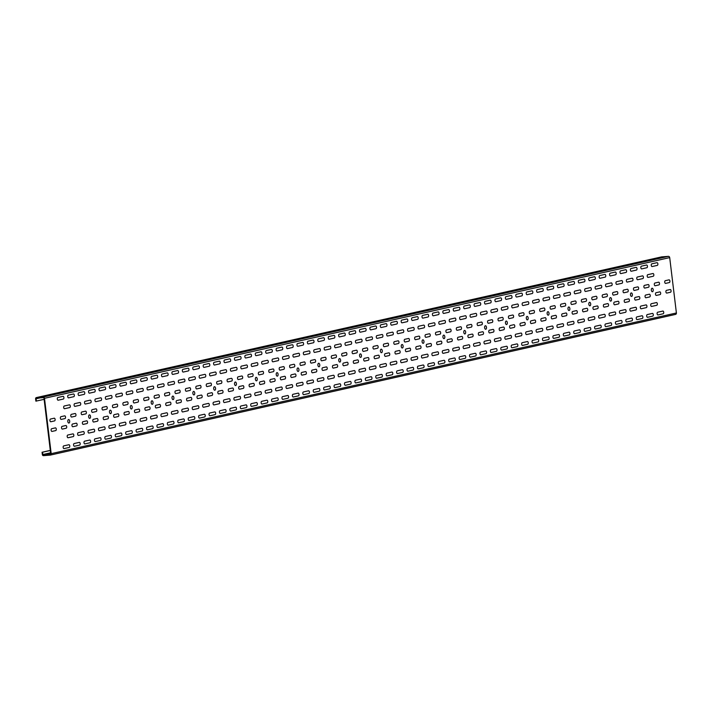 <?xml version="1.0" encoding="UTF-8"?>
<svg xmlns="http://www.w3.org/2000/svg" width="712" height="712" viewBox="0 0 712 712"><rect width="100%" height="100%" fill="white"/><g stroke="black" fill="none" stroke-linecap="round" stroke-linejoin="round"><path stroke-width="1.07" d="M49.146 395.382L54.753 394.119L49.146 395.382M69.99 390.692L75.588 389.428L69.99 390.692M90.833 386.002L96.431 384.738L90.833 386.002M111.668 381.312L117.266 380.048L111.668 381.312M132.512 376.621L138.11 375.358L132.512 376.621M153.347 371.931L158.954 370.667L153.347 371.931M174.191 367.241L179.789 365.986L174.191 367.241M195.026 362.55L200.633 361.296L195.026 362.55M215.87 357.86L221.468 356.605L215.87 357.86M236.713 353.17L242.311 351.915L236.713 353.17M257.548 348.48L263.146 347.225L257.548 348.48M278.392 343.789L283.99 342.534L278.392 343.789M299.227 339.099L304.834 337.844L299.227 339.099M320.071 334.418L325.669 333.154L320.071 334.418M340.915 329.727L346.513 328.463L340.915 329.727M361.749 325.037L367.348 323.773L361.749 325.037M382.593 320.347L388.191 319.083L382.593 320.347M403.428 315.656L409.035 314.392L403.428 315.656M424.272 310.966L429.87 309.702L424.272 310.966M445.116 306.276L450.714 305.012L445.116 306.276M465.951 301.585L471.549 300.322L465.951 301.585M486.794 296.895L492.392 295.631L486.794 296.895M507.629 292.205L513.236 290.941L507.629 292.205M528.473 287.514L534.071 286.251L528.473 287.514M549.317 282.824L554.915 281.569L549.317 282.824M570.152 278.134L575.75 276.879L570.152 278.134M590.996 273.444L596.594 272.189L590.996 273.444M653.518 259.373L659.116 258.118L653.518 259.373M632.674 264.063L638.272 262.808L632.674 264.063M611.831 268.753L617.438 267.498L611.831 268.753M657.995 314.944L663.157 313.778A1.371 0.739 -94.5 0 0 663.717 312.265A1.371 0.739 -94.5 0 0 662.827 311.073L657.674 312.23A1.371 0.739 -94.5 0 0 657.114 313.752A1.371 0.739 -94.5 0 0 657.995 314.944M652.139 266.546A1.371 0.739 -94.5 0 1 651.258 265.353A1.371 0.739 -94.5 0 1 651.818 263.832L656.971 262.675A1.371 0.739 -94.5 0 1 657.861 263.867A1.371 0.739 -94.5 0 1 657.301 265.38L652.139 266.546M282.878 399.361L288.031 398.195A1.371 0.739 -94.5 0 0 288.591 396.682A1.371 0.739 -94.5 0 0 287.71 395.489L282.548 396.646A1.371 0.739 -94.5 0 0 281.988 398.168A1.371 0.739 -94.5 0 0 282.878 399.361M277.021 350.963L282.175 349.797A1.371 0.739 -94.5 0 0 282.735 348.284A1.371 0.739 -94.5 0 0 281.845 347.091L276.692 348.248A1.371 0.739 -94.5 0 0 276.131 349.77A1.371 0.739 -94.5 0 0 277.021 350.963M272.456 401.702L277.618 400.545A1.371 0.739 -94.5 0 0 278.17 399.023A1.371 0.739 -94.5 0 0 277.288 397.83L272.126 398.996A1.371 0.739 -94.5 0 0 271.566 400.509A1.371 0.739 -94.5 0 0 272.456 401.702M262.034 404.042L267.196 402.885A1.371 0.739 -94.5 0 0 267.748 401.372A1.371 0.739 -94.5 0 0 266.867 400.18L261.704 401.337A1.371 0.739 -94.5 0 0 261.153 402.85A1.371 0.739 -94.5 0 0 262.034 404.042M256.178 355.653L261.34 354.487A1.371 0.739 -94.5 0 0 261.891 352.974A1.371 0.739 -94.5 0 0 261.01 351.781L255.848 352.938A1.371 0.739 -94.5 0 0 255.297 354.46A1.371 0.739 -94.5 0 0 256.178 355.653M266.6 353.303A1.371 0.739 -94.5 0 1 265.709 352.111A1.371 0.739 -94.5 0 1 266.27 350.598L271.432 349.432A1.371 0.739 -94.5 0 1 272.313 350.624A1.371 0.739 -94.5 0 1 271.762 352.146L266.6 353.303M251.612 406.392L256.774 405.235A1.371 0.739 -94.5 0 0 257.335 403.713A1.371 0.739 -94.5 0 0 256.445 402.52L251.292 403.677A1.371 0.739 -94.5 0 0 250.731 405.199A1.371 0.739 -94.5 0 0 251.612 406.392M241.199 408.733L246.352 407.575A1.371 0.739 -94.5 0 0 246.913 406.054A1.371 0.739 -94.5 0 0 246.023 404.861L240.87 406.027A1.371 0.739 -94.5 0 0 240.309 407.54A1.371 0.739 -94.5 0 0 241.199 408.733M235.343 360.343L240.496 359.177A1.371 0.739 -94.5 0 0 241.057 357.664A1.371 0.739 -94.5 0 0 240.167 356.472L235.013 357.629A1.371 0.739 -94.5 0 0 234.453 359.151A1.371 0.739 -94.5 0 0 235.343 360.343M245.756 357.994A1.371 0.739 -94.5 0 1 244.875 356.801A1.371 0.739 -94.5 0 1 245.426 355.288L250.588 354.122A1.371 0.739 -94.5 0 1 251.478 355.315A1.371 0.739 -94.5 0 1 250.918 356.837L245.756 357.994M397.501 373.56L402.654 372.403A1.371 0.739 -94.5 0 0 403.215 370.881A1.371 0.739 -94.5 0 0 402.325 369.688L397.171 370.854A1.371 0.739 -94.5 0 0 396.611 372.367A1.371 0.739 -94.5 0 0 397.501 373.56M387.079 375.909L392.232 374.743A1.371 0.739 -94.5 0 0 392.793 373.23A1.371 0.739 -94.5 0 0 391.903 372.038L386.75 373.195A1.371 0.739 -94.5 0 0 386.189 374.717A1.371 0.739 -94.5 0 0 387.079 375.909M376.657 378.25L381.819 377.093A1.371 0.739 -94.5 0 0 382.371 375.571A1.371 0.739 -94.5 0 0 381.49 374.378L376.328 375.544A1.371 0.739 -94.5 0 0 375.767 377.057A1.371 0.739 -94.5 0 0 376.657 378.25M381.223 327.511A1.371 0.739 -94.5 0 1 380.333 326.318A1.371 0.739 -94.5 0 1 380.893 324.805L386.046 323.64A1.371 0.739 -94.5 0 1 386.936 324.832A1.371 0.739 -94.5 0 1 386.376 326.354L381.223 327.511M366.235 380.6L371.397 379.434A1.371 0.739 -94.5 0 0 371.949 377.921A1.371 0.739 -94.5 0 0 371.068 376.728L365.906 377.885A1.371 0.739 -94.5 0 0 365.354 379.407A1.371 0.739 -94.5 0 0 366.235 380.6M370.801 329.861A1.371 0.739 -94.5 0 1 369.911 328.668A1.371 0.739 -94.5 0 1 370.471 327.146L375.633 325.989A1.371 0.739 -94.5 0 1 376.514 327.182A1.371 0.739 -94.5 0 1 375.963 328.695L370.801 329.861M355.813 382.94L360.975 381.783A1.371 0.739 -94.5 0 0 361.536 380.261A1.371 0.739 -94.5 0 0 360.646 379.069L355.484 380.235A1.371 0.739 -94.5 0 0 354.932 381.748A1.371 0.739 -94.5 0 0 355.813 382.94M360.379 332.201A1.371 0.739 -94.5 0 1 359.498 331.009A1.371 0.739 -94.5 0 1 360.05 329.496L365.212 328.33A1.371 0.739 -94.5 0 1 366.093 329.522A1.371 0.739 -94.5 0 1 365.541 331.044L360.379 332.201M345.4 385.29L350.553 384.124A1.371 0.739 -94.5 0 0 351.114 382.611A1.371 0.739 -94.5 0 0 350.224 381.418L345.071 382.575A1.371 0.739 -94.5 0 0 344.51 384.097A1.371 0.739 -94.5 0 0 345.4 385.29M349.957 334.551A1.371 0.739 -94.5 0 1 349.076 333.358A1.371 0.739 -94.5 0 1 349.628 331.837L354.79 330.68A1.371 0.739 -94.5 0 1 355.68 331.872A1.371 0.739 -94.5 0 1 355.119 333.385L349.957 334.551M334.978 387.631L340.131 386.474A1.371 0.739 -94.5 0 0 340.692 384.952A1.371 0.739 -94.5 0 0 339.811 383.759L334.649 384.925A1.371 0.739 -94.5 0 0 334.088 386.438A1.371 0.739 -94.5 0 0 334.978 387.631M339.544 336.892A1.371 0.739 -94.5 0 1 338.654 335.699A1.371 0.739 -94.5 0 1 339.215 334.177L344.368 333.02A1.371 0.739 -94.5 0 1 345.258 334.213A1.371 0.739 -94.5 0 1 344.697 335.735L339.544 336.892M324.556 389.98L329.718 388.814A1.371 0.739 -94.5 0 0 330.27 387.301A1.371 0.739 -94.5 0 0 329.389 386.109L324.227 387.266A1.371 0.739 -94.5 0 0 323.666 388.788A1.371 0.739 -94.5 0 0 324.556 389.98M314.134 392.321L319.296 391.164A1.371 0.739 -94.5 0 0 319.848 389.642A1.371 0.739 -94.5 0 0 318.967 388.449L313.805 389.615A1.371 0.739 -94.5 0 0 313.253 391.128A1.371 0.739 -94.5 0 0 314.134 392.321M329.122 339.232A1.371 0.739 -94.5 0 1 328.232 338.04A1.371 0.739 -94.5 0 1 328.793 336.527L333.946 335.37A1.371 0.739 -94.5 0 1 334.836 336.562A1.371 0.739 -94.5 0 1 334.275 338.075L329.122 339.232M318.7 341.582A1.371 0.739 -94.5 0 1 317.81 340.389A1.371 0.739 -94.5 0 1 318.371 338.868L323.533 337.71A1.371 0.739 -94.5 0 1 324.414 338.903A1.371 0.739 -94.5 0 1 323.862 340.425L318.7 341.582M293.3 397.011L298.453 395.854A1.371 0.739 -94.5 0 0 299.013 394.332A1.371 0.739 -94.5 0 0 298.123 393.14L292.97 394.306A1.371 0.739 -94.5 0 0 292.41 395.819A1.371 0.739 -94.5 0 0 293.3 397.011M287.443 348.613L292.596 347.456A1.371 0.739 -94.5 0 0 293.157 345.934A1.371 0.739 -94.5 0 0 292.267 344.742L287.114 345.907A1.371 0.739 -94.5 0 0 286.553 347.42A1.371 0.739 -94.5 0 0 287.443 348.613M308.278 343.923A1.371 0.739 -94.5 0 1 307.397 342.73A1.371 0.739 -94.5 0 1 307.949 341.217L313.111 340.051A1.371 0.739 -94.5 0 1 313.992 341.244A1.371 0.739 -94.5 0 1 313.44 342.766L308.278 343.923M230.777 411.082L235.93 409.916A1.371 0.739 -94.5 0 0 236.491 408.403A1.371 0.739 -94.5 0 0 235.61 407.211L230.448 408.368A1.371 0.739 -94.5 0 0 229.887 409.889A1.371 0.739 -94.5 0 0 230.777 411.082M303.712 394.671A1.371 0.739 -94.5 0 1 302.831 393.478A1.371 0.739 -94.5 0 1 303.392 391.956L308.545 390.799A1.371 0.739 -94.5 0 1 309.435 391.992A1.371 0.739 -94.5 0 1 308.875 393.505L303.712 394.671M297.856 346.272A1.371 0.739 -94.5 0 1 296.975 345.08A1.371 0.739 -94.5 0 1 297.527 343.558L302.689 342.401A1.371 0.739 -94.5 0 1 303.579 343.593A1.371 0.739 -94.5 0 1 303.018 345.106L297.856 346.272M512.115 347.767L517.277 346.611A1.371 0.739 -94.5 0 0 517.838 345.089A1.371 0.739 -94.5 0 0 516.948 343.896L511.786 345.062A1.371 0.739 -94.5 0 0 511.234 346.575A1.371 0.739 -94.5 0 0 512.115 347.767M506.259 299.369L511.421 298.212A1.371 0.739 -94.5 0 0 511.981 296.69A1.371 0.739 -94.5 0 0 511.091 295.498L505.929 296.664A1.371 0.739 -94.5 0 0 505.378 298.177A1.371 0.739 -94.5 0 0 506.259 299.369M501.693 350.117L506.855 348.951A1.371 0.739 -94.5 0 0 507.416 347.438A1.371 0.739 -94.5 0 0 506.526 346.246L501.373 347.403A1.371 0.739 -94.5 0 0 500.812 348.925A1.371 0.739 -94.5 0 0 501.693 350.117M491.28 352.458L496.433 351.301A1.371 0.739 -94.5 0 0 496.994 349.779A1.371 0.739 -94.5 0 0 496.104 348.586L490.951 349.752A1.371 0.739 -94.5 0 0 490.39 351.265A1.371 0.739 -94.5 0 0 491.28 352.458M485.424 304.06L490.577 302.903A1.371 0.739 -94.5 0 0 491.138 301.381A1.371 0.739 -94.5 0 0 490.248 300.188L485.094 301.354A1.371 0.739 -94.5 0 0 484.534 302.867A1.371 0.739 -94.5 0 0 485.424 304.06M495.837 301.719A1.371 0.739 -94.5 0 1 494.956 300.526A1.371 0.739 -94.5 0 1 495.516 299.004L500.669 297.847A1.371 0.739 -94.5 0 1 501.559 299.04A1.371 0.739 -94.5 0 1 500.999 300.553L495.837 301.719M480.858 354.807L486.011 353.642A1.371 0.739 -94.5 0 0 486.572 352.128A1.371 0.739 -94.5 0 0 485.691 350.936L480.529 352.093A1.371 0.739 -94.5 0 0 479.968 353.615A1.371 0.739 -94.5 0 0 480.858 354.807M470.436 357.148L475.598 355.991A1.371 0.739 -94.5 0 0 476.15 354.469A1.371 0.739 -94.5 0 0 475.269 353.277L470.107 354.442A1.371 0.739 -94.5 0 0 469.555 355.955A1.371 0.739 -94.5 0 0 470.436 357.148M464.58 308.75L469.742 307.593A1.371 0.739 -94.5 0 0 470.294 306.071A1.371 0.739 -94.5 0 0 469.413 304.878L464.251 306.044A1.371 0.739 -94.5 0 0 463.69 307.557A1.371 0.739 -94.5 0 0 464.58 308.75M475.002 306.409A1.371 0.739 -94.5 0 1 474.112 305.217A1.371 0.739 -94.5 0 1 474.673 303.695L479.835 302.538A1.371 0.739 -94.5 0 1 480.716 303.73A1.371 0.739 -94.5 0 1 480.155 305.243L475.002 306.409M460.014 359.498L465.176 358.332A1.371 0.739 -94.5 0 0 465.737 356.819A1.371 0.739 -94.5 0 0 464.847 355.626L459.685 356.783A1.371 0.739 -94.5 0 0 459.133 358.305A1.371 0.739 -94.5 0 0 460.014 359.498M449.601 361.838L454.754 360.681A1.371 0.739 -94.5 0 0 455.315 359.16A1.371 0.739 -94.5 0 0 454.425 357.967L449.272 359.124A1.371 0.739 -94.5 0 0 448.711 360.646A1.371 0.739 -94.5 0 0 449.601 361.838M443.736 313.44L448.898 312.283A1.371 0.739 -94.5 0 0 449.459 310.761A1.371 0.739 -94.5 0 0 448.569 309.569L443.416 310.735A1.371 0.739 -94.5 0 0 442.855 312.248A1.371 0.739 -94.5 0 0 443.736 313.44M454.158 311.1A1.371 0.739 -94.5 0 1 453.277 309.907A1.371 0.739 -94.5 0 1 453.829 308.385L458.991 307.228A1.371 0.739 -94.5 0 1 459.881 308.421A1.371 0.739 -94.5 0 1 459.32 309.934L454.158 311.1M439.179 364.179L444.332 363.022A1.371 0.739 -94.5 0 0 444.893 361.509A1.371 0.739 -94.5 0 0 444.003 360.317L438.85 361.474A1.371 0.739 -94.5 0 0 438.289 362.987A1.371 0.739 -94.5 0 0 439.179 364.179M428.757 366.529L433.92 365.363A1.371 0.739 -94.5 0 0 434.471 363.85A1.371 0.739 -94.5 0 0 433.59 362.657L428.428 363.814A1.371 0.739 -94.5 0 0 427.868 365.336A1.371 0.739 -94.5 0 0 428.757 366.529M422.901 318.13L428.054 316.974A1.371 0.739 -94.5 0 0 428.615 315.452A1.371 0.739 -94.5 0 0 427.734 314.259L422.572 315.425A1.371 0.739 -94.5 0 0 422.011 316.938A1.371 0.739 -94.5 0 0 422.901 318.13M433.323 315.79A1.371 0.739 -94.5 0 1 432.433 314.597A1.371 0.739 -94.5 0 1 432.994 313.075L438.147 311.918A1.371 0.739 -94.5 0 1 439.037 313.111A1.371 0.739 -94.5 0 1 438.476 314.624L433.323 315.79M418.336 368.869L423.498 367.712A1.371 0.739 -94.5 0 0 424.049 366.19A1.371 0.739 -94.5 0 0 423.168 364.998L418.006 366.164A1.371 0.739 -94.5 0 0 417.454 367.677A1.371 0.739 -94.5 0 0 418.336 368.869M412.479 320.48L417.641 319.314A1.371 0.739 -94.5 0 0 418.193 317.801A1.371 0.739 -94.5 0 0 417.312 316.609L412.15 317.766A1.371 0.739 -94.5 0 0 411.598 319.288A1.371 0.739 -94.5 0 0 412.479 320.48M665.631 283.394L669.342 282.557A1.371 0.739 -94.5 0 0 669.903 281.044A1.371 0.739 -94.5 0 0 669.013 279.852L665.302 280.688A1.371 0.739 -94.5 0 0 664.741 282.201A1.371 0.739 -94.5 0 0 665.631 283.394M637.16 319.626L642.313 318.469A1.371 0.739 -94.5 0 0 642.874 316.956A1.371 0.739 -94.5 0 0 641.993 315.763L636.831 316.92A1.371 0.739 -94.5 0 0 636.27 318.433A1.371 0.739 -94.5 0 0 637.16 319.626M631.304 271.236L636.457 270.07A1.371 0.739 -94.5 0 0 637.018 268.558A1.371 0.739 -94.5 0 0 636.136 267.365L630.974 268.522A1.371 0.739 -94.5 0 0 630.414 270.044A1.371 0.739 -94.5 0 0 631.304 271.236M666.797 293.077A1.371 0.739 -94.5 0 1 665.916 291.884A1.371 0.739 -94.5 0 1 666.468 290.363L670.188 289.526A1.371 0.739 -94.5 0 1 671.069 290.719A1.371 0.739 -94.5 0 1 670.508 292.24L666.797 293.077M626.738 321.975L631.9 320.818A1.371 0.739 -94.5 0 0 632.452 319.296A1.371 0.739 -94.5 0 0 631.571 318.104L626.409 319.261A1.371 0.739 -94.5 0 0 625.848 320.783A1.371 0.739 -94.5 0 0 626.738 321.975M616.316 324.316L621.478 323.159A1.371 0.739 -94.5 0 0 622.039 321.637A1.371 0.739 -94.5 0 0 621.149 320.445L615.987 321.61A1.371 0.739 -94.5 0 0 615.435 323.123A1.371 0.739 -94.5 0 0 616.316 324.316M620.882 273.577A1.371 0.739 -94.5 0 1 619.992 272.385A1.371 0.739 -94.5 0 1 620.553 270.872L625.714 269.706A1.371 0.739 -94.5 0 1 626.596 270.898A1.371 0.739 -94.5 0 1 626.044 272.42L620.882 273.577M605.894 326.666L611.056 325.5A1.371 0.739 -94.5 0 0 611.617 323.987A1.371 0.739 -94.5 0 0 610.727 322.794L605.574 323.951A1.371 0.739 -94.5 0 0 605.013 325.473A1.371 0.739 -94.5 0 0 605.894 326.666M610.46 275.927A1.371 0.739 -94.5 0 1 609.579 274.734A1.371 0.739 -94.5 0 1 610.131 273.212L615.293 272.055A1.371 0.739 -94.5 0 1 616.183 273.248A1.371 0.739 -94.5 0 1 615.622 274.761L610.46 275.927M585.059 331.356L590.212 330.19A1.371 0.739 -94.5 0 0 590.773 328.677A1.371 0.739 -94.5 0 0 589.892 327.484L584.73 328.641A1.371 0.739 -94.5 0 0 584.169 330.163A1.371 0.739 -94.5 0 0 585.059 331.356M579.203 282.958L584.356 281.801A1.371 0.739 -94.5 0 0 584.917 280.279A1.371 0.739 -94.5 0 0 584.036 279.086L578.874 280.252A1.371 0.739 -94.5 0 0 578.313 281.765A1.371 0.739 -94.5 0 0 579.203 282.958M600.038 278.267A1.371 0.739 -94.5 0 1 599.157 277.075A1.371 0.739 -94.5 0 1 599.718 275.562L604.871 274.396A1.371 0.739 -94.5 0 1 605.761 275.589A1.371 0.739 -94.5 0 1 605.2 277.11L600.038 278.267M574.637 333.697L579.799 332.54A1.371 0.739 -94.5 0 0 580.351 331.018A1.371 0.739 -94.5 0 0 579.47 329.825L574.308 330.991A1.371 0.739 -94.5 0 0 573.747 332.504A1.371 0.739 -94.5 0 0 574.637 333.697M595.481 329.006A1.371 0.739 -94.5 0 1 594.591 327.814A1.371 0.739 -94.5 0 1 595.152 326.301L600.305 325.135A1.371 0.739 -94.5 0 1 601.195 326.327A1.371 0.739 -94.5 0 1 600.634 327.849L595.481 329.006M589.625 280.617A1.371 0.739 -94.5 0 1 588.735 279.424A1.371 0.739 -94.5 0 1 589.296 277.903L594.449 276.745A1.371 0.739 -94.5 0 1 595.339 277.938A1.371 0.739 -94.5 0 1 594.778 279.451L589.625 280.617M564.216 336.046L569.378 334.88A1.371 0.739 -94.5 0 0 569.938 333.367A1.371 0.739 -94.5 0 0 569.048 332.175L563.886 333.332A1.371 0.739 -94.5 0 0 563.334 334.854A1.371 0.739 -94.5 0 0 564.216 336.046M558.359 287.648L563.521 286.491A1.371 0.739 -94.5 0 0 564.082 284.969A1.371 0.739 -94.5 0 0 563.192 283.776L558.03 284.942A1.371 0.739 -94.5 0 0 557.478 286.455A1.371 0.739 -94.5 0 0 558.359 287.648M568.781 285.307A1.371 0.739 -94.5 0 1 567.891 284.115A1.371 0.739 -94.5 0 1 568.452 282.593L573.614 281.436A1.371 0.739 -94.5 0 1 574.495 282.628A1.371 0.739 -94.5 0 1 573.943 284.141L568.781 285.307M553.794 338.387L558.956 337.23A1.371 0.739 -94.5 0 0 559.516 335.708A1.371 0.739 -94.5 0 0 558.626 334.515L553.473 335.681A1.371 0.739 -94.5 0 0 552.913 337.194A1.371 0.739 -94.5 0 0 553.794 338.387M532.959 343.077L538.112 341.92A1.371 0.739 -94.5 0 0 538.673 340.398A1.371 0.739 -94.5 0 0 537.791 339.206L532.629 340.372A1.371 0.739 -94.5 0 0 532.069 341.885A1.371 0.739 -94.5 0 0 532.959 343.077M527.102 294.679L532.256 293.522A1.371 0.739 -94.5 0 0 532.816 292.009A1.371 0.739 -94.5 0 0 531.935 290.816L526.773 291.973A1.371 0.739 -94.5 0 0 526.212 293.486A1.371 0.739 -94.5 0 0 527.102 294.679M547.937 289.998A1.371 0.739 -94.5 0 1 547.056 288.805A1.371 0.739 -94.5 0 1 547.617 287.283L552.77 286.126A1.371 0.739 -94.5 0 1 553.66 287.319A1.371 0.739 -94.5 0 1 553.099 288.832L547.937 289.998M522.537 345.427L527.699 344.261A1.371 0.739 -94.5 0 0 528.251 342.748A1.371 0.739 -94.5 0 0 527.37 341.555L522.207 342.712A1.371 0.739 -94.5 0 0 521.656 344.234A1.371 0.739 -94.5 0 0 522.537 345.427M516.681 297.029L521.843 295.872A1.371 0.739 -94.5 0 0 522.394 294.35A1.371 0.739 -94.5 0 0 521.513 293.157L516.351 294.314A1.371 0.739 -94.5 0 0 515.791 295.836A1.371 0.739 -94.5 0 0 516.681 297.029M543.381 340.737A1.371 0.739 -94.5 0 1 542.491 339.544A1.371 0.739 -94.5 0 1 543.051 338.022L548.204 336.865A1.371 0.739 -94.5 0 1 549.094 338.058A1.371 0.739 -94.5 0 1 548.534 339.571L543.381 340.737M537.524 292.338A1.371 0.739 -94.5 0 1 536.634 291.146A1.371 0.739 -94.5 0 1 537.195 289.633L542.348 288.467A1.371 0.739 -94.5 0 1 543.238 289.659A1.371 0.739 -94.5 0 1 542.678 291.181L537.524 292.338M647.253 314.579L652.406 313.413A1.371 0.739 -94.5 0 1 653.296 314.606A1.371 0.739 -94.5 0 1 652.735 316.128L647.582 317.285A1.371 0.739 -94.5 0 1 646.692 316.092A1.371 0.739 -94.5 0 1 647.253 314.579M641.726 268.887A1.371 0.739 -94.5 0 1 640.836 267.694A1.371 0.739 -94.5 0 1 641.396 266.181L646.549 265.015A1.371 0.739 -94.5 0 1 647.439 266.208A1.371 0.739 -94.5 0 1 646.879 267.73L641.726 268.887M651.293 303.721L656.446 302.564A1.371 0.739 -94.5 0 1 657.336 303.757A1.371 0.739 -94.5 0 1 656.776 305.27L651.614 306.436A1.371 0.739 -94.5 0 1 650.732 305.243A1.371 0.739 -94.5 0 1 651.293 303.721M648.107 277.395A1.371 0.739 -94.5 0 1 647.217 276.203A1.371 0.739 -94.5 0 1 647.778 274.69L652.931 273.524A1.371 0.739 -94.5 0 1 653.821 274.716A1.371 0.739 -94.5 0 1 653.26 276.238L648.107 277.395M297.331 386.162L302.493 384.996A1.371 0.739 -94.5 0 0 303.054 383.483A1.371 0.739 -94.5 0 0 302.164 382.291L297.011 383.448A1.371 0.739 -94.5 0 0 296.45 384.97A1.371 0.739 -94.5 0 0 297.331 386.162M286.918 388.503L292.071 387.346A1.371 0.739 -94.5 0 0 292.632 385.824A1.371 0.739 -94.5 0 0 291.742 384.631L286.589 385.797A1.371 0.739 -94.5 0 0 286.028 387.31A1.371 0.739 -94.5 0 0 286.918 388.503M283.403 359.471L288.556 358.305A1.371 0.739 -94.5 0 0 289.117 356.792A1.371 0.739 -94.5 0 0 288.227 355.6L283.073 356.757A1.371 0.739 -94.5 0 0 282.513 358.278A1.371 0.739 -94.5 0 0 283.403 359.471M276.496 390.852L281.649 389.687A1.371 0.739 -94.5 0 0 282.21 388.173A1.371 0.739 -94.5 0 0 281.329 386.981L276.167 388.138A1.371 0.739 -94.5 0 0 275.606 389.66A1.371 0.739 -94.5 0 0 276.496 390.852M272.981 361.812L278.143 360.655A1.371 0.739 -94.5 0 0 278.695 359.133A1.371 0.739 -94.5 0 0 277.813 357.94L272.651 359.106A1.371 0.739 -94.5 0 0 272.091 360.619A1.371 0.739 -94.5 0 0 272.981 361.812M262.559 364.161L267.721 362.995A1.371 0.739 -94.5 0 0 268.273 361.482A1.371 0.739 -94.5 0 0 267.392 360.29L262.23 361.447A1.371 0.739 -94.5 0 0 261.678 362.969A1.371 0.739 -94.5 0 0 262.559 364.161M266.074 393.193L271.236 392.036A1.371 0.739 -94.5 0 0 271.788 390.514A1.371 0.739 -94.5 0 0 270.907 389.322L265.745 390.488A1.371 0.739 -94.5 0 0 265.184 392A1.371 0.739 -94.5 0 0 266.074 393.193M252.137 366.502L257.299 365.345A1.371 0.739 -94.5 0 0 257.86 363.823A1.371 0.739 -94.5 0 0 256.97 362.63L251.808 363.796A1.371 0.739 -94.5 0 0 251.256 365.309A1.371 0.739 -94.5 0 0 252.137 366.502M255.653 395.543L260.815 394.377A1.371 0.739 -94.5 0 0 261.366 392.864A1.371 0.739 -94.5 0 0 260.485 391.671L255.323 392.828A1.371 0.739 -94.5 0 0 254.771 394.35A1.371 0.739 -94.5 0 0 255.653 395.543M241.724 368.852L246.877 367.686A1.371 0.739 -94.5 0 0 247.438 366.173A1.371 0.739 -94.5 0 0 246.548 364.98L241.395 366.137A1.371 0.739 -94.5 0 0 240.834 367.659A1.371 0.739 -94.5 0 0 241.724 368.852M245.231 397.883L250.393 396.726A1.371 0.739 -94.5 0 0 250.953 395.204A1.371 0.739 -94.5 0 0 250.063 394.012L244.91 395.178A1.371 0.739 -94.5 0 0 244.35 396.691A1.371 0.739 -94.5 0 0 245.231 397.883M231.302 371.192L236.455 370.035A1.371 0.739 -94.5 0 0 237.016 368.513A1.371 0.739 -94.5 0 0 236.135 367.321L230.973 368.478A1.371 0.739 -94.5 0 0 230.412 370A1.371 0.739 -94.5 0 0 231.302 371.192M407.914 371.219L413.076 370.053A1.371 0.739 -94.5 0 0 413.636 368.54A1.371 0.739 -94.5 0 0 412.746 367.348L407.584 368.505A1.371 0.739 -94.5 0 0 407.033 370.026A1.371 0.739 -94.5 0 0 407.914 371.219M391.636 325.17A1.371 0.739 -94.5 0 1 390.755 323.978A1.371 0.739 -94.5 0 1 391.315 322.456L396.468 321.299A1.371 0.739 -94.5 0 1 397.358 322.492A1.371 0.739 -94.5 0 1 396.798 324.005L391.636 325.17M224.921 362.684A1.371 0.739 -94.5 0 1 224.031 361.491A1.371 0.739 -94.5 0 1 224.591 359.978L229.753 358.812A1.371 0.739 -94.5 0 1 230.635 360.005A1.371 0.739 -94.5 0 1 230.074 361.527L224.921 362.684M402.058 322.821A1.371 0.739 -94.5 0 1 401.176 321.628A1.371 0.739 -94.5 0 1 401.728 320.115L406.89 318.949A1.371 0.739 -94.5 0 1 407.78 320.142A1.371 0.739 -94.5 0 1 407.22 321.664L402.058 322.821M234.818 400.233A1.371 0.739 -94.5 0 1 233.928 399.04A1.371 0.739 -94.5 0 1 234.488 397.518L239.641 396.362A1.371 0.739 -94.5 0 1 240.531 397.554A1.371 0.739 -94.5 0 1 239.971 399.067L234.818 400.233M220.355 413.423L225.517 412.266A1.371 0.739 -94.5 0 0 226.069 410.744A1.371 0.739 -94.5 0 0 225.188 409.551L220.026 410.717A1.371 0.739 -94.5 0 0 219.465 412.23A1.371 0.739 -94.5 0 0 220.355 413.423M214.499 365.034L219.661 363.868A1.371 0.739 -94.5 0 0 220.213 362.355A1.371 0.739 -94.5 0 0 219.332 361.162L214.17 362.319A1.371 0.739 -94.5 0 0 213.609 363.841A1.371 0.739 -94.5 0 0 214.499 365.034M401.532 362.711L406.694 361.554A1.371 0.739 -94.5 0 0 407.255 360.032A1.371 0.739 -94.5 0 0 406.365 358.839L401.203 360.005A1.371 0.739 -94.5 0 0 400.651 361.518A1.371 0.739 -94.5 0 0 401.532 362.711M391.119 365.06L396.272 363.894A1.371 0.739 -94.5 0 0 396.833 362.381A1.371 0.739 -94.5 0 0 395.943 361.189L390.79 362.346A1.371 0.739 -94.5 0 0 390.229 363.868A1.371 0.739 -94.5 0 0 391.119 365.06M380.697 367.401L385.851 366.244A1.371 0.739 -94.5 0 0 386.411 364.722A1.371 0.739 -94.5 0 0 385.521 363.529L380.368 364.695A1.371 0.739 -94.5 0 0 379.808 366.208A1.371 0.739 -94.5 0 0 380.697 367.401M387.604 336.019A1.371 0.739 -94.5 0 1 386.714 334.827A1.371 0.739 -94.5 0 1 387.275 333.305L392.428 332.148A1.371 0.739 -94.5 0 1 393.318 333.341A1.371 0.739 -94.5 0 1 392.757 334.854L387.604 336.019M370.276 369.742L375.438 368.585A1.371 0.739 -94.5 0 0 375.989 367.072A1.371 0.739 -94.5 0 0 375.108 365.879L369.946 367.036A1.371 0.739 -94.5 0 0 369.386 368.549A1.371 0.739 -94.5 0 0 370.276 369.742M377.182 338.36A1.371 0.739 -94.5 0 1 376.292 337.168A1.371 0.739 -94.5 0 1 376.853 335.655L382.015 334.489A1.371 0.739 -94.5 0 1 382.896 335.681A1.371 0.739 -94.5 0 1 382.344 337.203L377.182 338.36M359.854 372.091L365.016 370.934A1.371 0.739 -94.5 0 0 365.567 369.412A1.371 0.739 -94.5 0 0 364.686 368.22L359.524 369.377A1.371 0.739 -94.5 0 0 358.973 370.899A1.371 0.739 -94.5 0 0 359.854 372.091M366.76 340.71A1.371 0.739 -94.5 0 1 365.879 339.517A1.371 0.739 -94.5 0 1 366.431 337.995L371.593 336.838A1.371 0.739 -94.5 0 1 372.474 338.031A1.371 0.739 -94.5 0 1 371.922 339.544L366.76 340.71M349.432 374.432L354.594 373.275A1.371 0.739 -94.5 0 0 355.155 371.753A1.371 0.739 -94.5 0 0 354.264 370.56L349.103 371.726A1.371 0.739 -94.5 0 0 348.551 373.239A1.371 0.739 -94.5 0 0 349.432 374.432M356.338 343.05A1.371 0.739 -94.5 0 1 355.457 341.858A1.371 0.739 -94.5 0 1 356.009 340.345L361.171 339.179A1.371 0.739 -94.5 0 1 362.061 340.372A1.371 0.739 -94.5 0 1 361.5 341.893L356.338 343.05M339.019 376.782L344.172 375.616A1.371 0.739 -94.5 0 0 344.733 374.103A1.371 0.739 -94.5 0 0 343.843 372.91L338.69 374.067A1.371 0.739 -94.5 0 0 338.129 375.589A1.371 0.739 -94.5 0 0 339.019 376.782M345.925 345.4A1.371 0.739 -94.5 0 1 345.035 344.207A1.371 0.739 -94.5 0 1 345.596 342.686L350.749 341.529A1.371 0.739 -94.5 0 1 351.639 342.721A1.371 0.739 -94.5 0 1 351.078 344.234L345.925 345.4M328.597 379.122L333.75 377.965A1.371 0.739 -94.5 0 0 334.311 376.443A1.371 0.739 -94.5 0 0 333.421 375.251L328.268 376.417A1.371 0.739 -94.5 0 0 327.707 377.93A1.371 0.739 -94.5 0 0 328.597 379.122M318.175 381.472L323.337 380.306A1.371 0.739 -94.5 0 0 323.889 378.793A1.371 0.739 -94.5 0 0 323.008 377.6L317.846 378.757A1.371 0.739 -94.5 0 0 317.285 380.279A1.371 0.739 -94.5 0 0 318.175 381.472M335.503 347.741A1.371 0.739 -94.5 0 1 334.613 346.548A1.371 0.739 -94.5 0 1 335.174 345.035L340.327 343.869A1.371 0.739 -94.5 0 1 341.217 345.062A1.371 0.739 -94.5 0 1 340.656 346.584L335.503 347.741M293.825 357.121A1.371 0.739 -94.5 0 1 292.935 355.929A1.371 0.739 -94.5 0 1 293.495 354.416L298.648 353.25A1.371 0.739 -94.5 0 1 299.538 354.442A1.371 0.739 -94.5 0 1 298.978 355.964L293.825 357.121M224.396 402.574L229.549 401.417A1.371 0.739 -94.5 0 0 230.11 399.895A1.371 0.739 -94.5 0 0 229.228 398.702L224.066 399.868A1.371 0.739 -94.5 0 0 223.506 401.381A1.371 0.739 -94.5 0 0 224.396 402.574M220.88 373.533L226.042 372.376A1.371 0.739 -94.5 0 0 226.594 370.863A1.371 0.739 -94.5 0 0 225.713 369.67L220.551 370.827A1.371 0.739 -94.5 0 0 219.99 372.34A1.371 0.739 -94.5 0 0 220.88 373.533M325.081 350.09A1.371 0.739 -94.5 0 1 324.191 348.898A1.371 0.739 -94.5 0 1 324.752 347.376L329.914 346.219A1.371 0.739 -94.5 0 1 330.795 347.412A1.371 0.739 -94.5 0 1 330.243 348.925L325.081 350.09M314.66 352.431A1.371 0.739 -94.5 0 1 313.778 351.238A1.371 0.739 -94.5 0 1 314.33 349.726L319.492 348.56A1.371 0.739 -94.5 0 1 320.373 349.752A1.371 0.739 -94.5 0 1 319.822 351.274L314.66 352.431M209.933 415.772L215.095 414.607A1.371 0.739 -94.5 0 0 215.656 413.094A1.371 0.739 -94.5 0 0 214.766 411.901L209.604 413.058A1.371 0.739 -94.5 0 0 209.052 414.58A1.371 0.739 -94.5 0 0 209.933 415.772M307.753 383.812A1.371 0.739 -94.5 0 1 306.872 382.62A1.371 0.739 -94.5 0 1 307.424 381.107L312.586 379.941A1.371 0.739 -94.5 0 1 313.467 381.134A1.371 0.739 -94.5 0 1 312.915 382.656L307.753 383.812M304.238 354.781A1.371 0.739 -94.5 0 1 303.357 353.588A1.371 0.739 -94.5 0 1 303.908 352.066L309.07 350.909A1.371 0.739 -94.5 0 1 309.96 352.102A1.371 0.739 -94.5 0 1 309.4 353.615L304.238 354.781M199.511 418.113L204.673 416.956A1.371 0.739 -94.5 0 0 205.234 415.434A1.371 0.739 -94.5 0 0 204.344 414.242L199.191 415.408A1.371 0.739 -94.5 0 0 198.63 416.921A1.371 0.739 -94.5 0 0 199.511 418.113M193.655 369.724L198.817 368.558A1.371 0.739 -94.5 0 0 199.378 367.045A1.371 0.739 -94.5 0 0 198.488 365.852L193.335 367.009A1.371 0.739 -94.5 0 0 192.774 368.531A1.371 0.739 -94.5 0 0 193.655 369.724M189.098 420.463L194.251 419.297A1.371 0.739 -94.5 0 0 194.812 417.784A1.371 0.739 -94.5 0 0 193.922 416.591L188.769 417.748A1.371 0.739 -94.5 0 0 188.208 419.27A1.371 0.739 -94.5 0 0 189.098 420.463M197.892 398.595A1.371 0.739 -94.5 0 1 197.01 397.403A1.371 0.739 -94.5 0 1 197.562 395.881L201.282 395.053A1.371 0.739 -94.5 0 1 202.163 396.246A1.371 0.739 -94.5 0 1 201.612 397.759L197.892 398.595M178.676 422.803L183.83 421.646A1.371 0.739 -94.5 0 0 184.39 420.125A1.371 0.739 -94.5 0 0 183.509 418.932L178.347 420.098A1.371 0.739 -94.5 0 0 177.786 421.611A1.371 0.739 -94.5 0 0 178.676 422.803M172.82 374.414L177.973 373.248A1.371 0.739 -94.5 0 0 178.534 371.735A1.371 0.739 -94.5 0 0 177.653 370.543L172.491 371.7A1.371 0.739 -94.5 0 0 171.93 373.222A1.371 0.739 -94.5 0 0 172.82 374.414M187.478 400.936A1.371 0.739 -94.5 0 1 186.589 399.743A1.371 0.739 -94.5 0 1 187.149 398.231L190.861 397.394A1.371 0.739 -94.5 0 1 191.75 398.587A1.371 0.739 -94.5 0 1 191.19 400.108L187.478 400.936M168.255 425.153L173.416 423.987A1.371 0.739 -94.5 0 0 173.968 422.474A1.371 0.739 -94.5 0 0 173.087 421.282L167.925 422.438A1.371 0.739 -94.5 0 0 167.365 423.96A1.371 0.739 -94.5 0 0 168.255 425.153M177.057 403.286A1.371 0.739 -94.5 0 1 176.167 402.093A1.371 0.739 -94.5 0 1 176.727 400.571L180.439 399.735A1.371 0.739 -94.5 0 1 181.329 400.927A1.371 0.739 -94.5 0 1 180.768 402.449L177.057 403.286M194.723 392.944A1.762 0.943 -94.5 0 1 193.513 394.768A1.762 0.943 -94.5 0 1 193.148 391.751A1.762 0.943 -94.5 0 1 194.723 392.944M193.13 409.614L198.292 408.448A1.371 0.739 -94.5 0 0 198.853 406.935A1.371 0.739 -94.5 0 0 197.963 405.742L192.81 406.899A1.371 0.739 -94.5 0 0 192.249 408.421A1.371 0.739 -94.5 0 0 193.13 409.614M189.623 380.573L194.776 379.407A1.371 0.739 -94.5 0 0 195.337 377.894A1.371 0.739 -94.5 0 0 194.447 376.701L189.294 377.858A1.371 0.739 -94.5 0 0 188.733 379.38A1.371 0.739 -94.5 0 0 189.623 380.573M183.242 372.065A1.371 0.739 -94.5 0 1 182.352 370.872A1.371 0.739 -94.5 0 1 182.913 369.359L188.066 368.193A1.371 0.739 -94.5 0 1 188.956 369.386A1.371 0.739 -94.5 0 1 188.395 370.908L183.242 372.065M182.717 411.954L187.87 410.797A1.371 0.739 -94.5 0 0 188.431 409.275A1.371 0.739 -94.5 0 0 187.541 408.083L182.388 409.24A1.371 0.739 -94.5 0 0 181.827 410.762A1.371 0.739 -94.5 0 0 182.717 411.954M179.202 382.914L184.355 381.757A1.371 0.739 -94.5 0 0 184.915 380.235A1.371 0.739 -94.5 0 0 184.034 379.042L178.872 380.208A1.371 0.739 -94.5 0 0 178.311 381.721A1.371 0.739 -94.5 0 0 179.202 382.914M173.879 397.634A1.762 0.943 -94.5 0 1 172.669 399.459A1.762 0.943 -94.5 0 1 172.304 396.442A1.762 0.943 -94.5 0 1 173.879 397.634M218.735 393.905L222.447 393.068A1.371 0.739 -94.5 0 0 223.007 391.555A1.371 0.739 -94.5 0 0 222.117 390.363L218.406 391.2A1.371 0.739 -94.5 0 0 217.845 392.713A1.371 0.739 -94.5 0 0 218.735 393.905M208.313 396.255L212.025 395.418A1.371 0.739 -94.5 0 0 212.585 393.896A1.371 0.739 -94.5 0 0 211.704 392.704L207.984 393.54A1.371 0.739 -94.5 0 0 207.432 395.062A1.371 0.739 -94.5 0 0 208.313 396.255M589.545 302.306A1.762 0.943 -94.5 0 1 590.666 304.736A1.762 0.943 -94.5 0 1 589.055 305.101A1.762 0.943 -94.5 0 1 589.545 302.306M630.503 294.875A1.762 0.943 -94.5 0 1 631.713 293.059A1.762 0.943 -94.5 0 1 632.078 296.076A1.762 0.943 -94.5 0 1 630.503 294.875M547.866 311.687A1.762 0.943 -94.5 0 1 548.988 314.117A1.762 0.943 -94.5 0 1 547.377 314.482A1.762 0.943 -94.5 0 1 547.866 311.687M609.668 299.565A1.762 0.943 -94.5 0 1 610.878 297.75A1.762 0.943 -94.5 0 1 611.243 300.767A1.762 0.943 -94.5 0 1 609.668 299.565M506.188 321.067A1.762 0.943 -94.5 0 1 507.3 323.497A1.762 0.943 -94.5 0 1 505.698 323.862A1.762 0.943 -94.5 0 1 506.188 321.067M567.989 308.946A1.762 0.943 -94.5 0 1 569.199 307.121A1.762 0.943 -94.5 0 1 569.564 310.147A1.762 0.943 -94.5 0 1 567.989 308.946M384.284 346.708L387.995 345.872A1.371 0.739 -94.5 0 0 388.556 344.359A1.371 0.739 -94.5 0 0 387.675 343.166L383.955 343.994A1.371 0.739 -94.5 0 0 383.394 345.516A1.371 0.739 -94.5 0 0 384.284 346.708M363.44 351.399L367.161 350.562A1.371 0.739 -94.5 0 0 367.712 349.04A1.371 0.739 -94.5 0 0 366.831 347.848L363.12 348.684A1.371 0.739 -94.5 0 0 362.559 350.206A1.371 0.739 -94.5 0 0 363.44 351.399M353.027 353.739L356.739 352.903A1.371 0.739 -94.5 0 0 357.299 351.39A1.371 0.739 -94.5 0 0 356.409 350.197L352.698 351.034A1.371 0.739 -94.5 0 0 352.137 352.547A1.371 0.739 -94.5 0 0 353.027 353.739M394.706 344.359A1.371 0.739 -94.5 0 1 393.816 343.166A1.371 0.739 -94.5 0 1 394.377 341.653L398.088 340.817A1.371 0.739 -94.5 0 1 398.978 342.009A1.371 0.739 -94.5 0 1 398.417 343.531L394.706 344.359M207.148 386.572L210.859 385.735A1.371 0.739 -94.5 0 0 211.419 384.222A1.371 0.739 -94.5 0 0 210.53 383.029L206.818 383.857A1.371 0.739 -94.5 0 0 206.257 385.379A1.371 0.739 -94.5 0 0 207.148 386.572M196.726 388.912L200.437 388.084A1.371 0.739 -94.5 0 0 200.998 386.563A1.371 0.739 -94.5 0 0 200.108 385.37L196.396 386.207A1.371 0.739 -94.5 0 0 195.836 387.72A1.371 0.739 -94.5 0 0 196.726 388.912M227.982 381.881L231.694 381.045A1.371 0.739 -94.5 0 0 232.254 379.532A1.371 0.739 -94.5 0 0 231.373 378.339L227.653 379.176A1.371 0.739 -94.5 0 0 227.101 380.689A1.371 0.739 -94.5 0 0 227.982 381.881M217.56 384.222A1.371 0.739 -94.5 0 1 216.679 383.029A1.371 0.739 -94.5 0 1 217.231 381.516L220.951 380.68A1.371 0.739 -94.5 0 1 221.833 381.872A1.371 0.739 -94.5 0 1 221.281 383.394L217.56 384.222M290.505 367.81L294.216 366.974A1.371 0.739 -94.5 0 0 294.777 365.461A1.371 0.739 -94.5 0 0 293.887 364.268L290.176 365.105A1.371 0.739 -94.5 0 0 289.615 366.618A1.371 0.739 -94.5 0 0 290.505 367.81M280.083 370.16L283.794 369.323A1.371 0.739 -94.5 0 0 284.355 367.801A1.371 0.739 -94.5 0 0 283.474 366.609L279.754 367.445A1.371 0.739 -94.5 0 0 279.202 368.967A1.371 0.739 -94.5 0 0 280.083 370.16M172.295 414.295L177.448 413.138A1.371 0.739 -94.5 0 0 178.009 411.625A1.371 0.739 -94.5 0 0 177.128 410.432L171.966 411.589A1.371 0.739 -94.5 0 0 171.405 413.102A1.371 0.739 -94.5 0 0 172.295 414.295M168.78 385.263L173.942 384.097A1.371 0.739 -94.5 0 0 174.493 382.584A1.371 0.739 -94.5 0 0 173.612 381.392L168.45 382.549A1.371 0.739 -94.5 0 0 167.89 384.071A1.371 0.739 -94.5 0 0 168.78 385.263M162.398 376.755A1.371 0.739 -94.5 0 1 161.508 375.562A1.371 0.739 -94.5 0 1 162.069 374.049L167.231 372.883A1.371 0.739 -94.5 0 1 168.112 374.076A1.371 0.739 -94.5 0 1 167.56 375.598L162.398 376.755M157.833 427.494L162.995 426.337A1.371 0.739 -94.5 0 0 163.555 424.815A1.371 0.739 -94.5 0 0 162.665 423.622L157.503 424.788A1.371 0.739 -94.5 0 0 156.952 426.301A1.371 0.739 -94.5 0 0 157.833 427.494M141.029 421.335L146.191 420.169A1.371 0.739 -94.5 0 0 146.752 418.656A1.371 0.739 -94.5 0 0 145.862 417.463L140.709 418.62A1.371 0.739 -94.5 0 0 140.148 420.142A1.371 0.739 -94.5 0 0 141.029 421.335M147.411 429.843L152.573 428.677A1.371 0.739 -94.5 0 0 153.133 427.164A1.371 0.739 -94.5 0 0 152.243 425.972L147.09 427.129A1.371 0.739 -94.5 0 0 146.53 428.651A1.371 0.739 -94.5 0 0 147.411 429.843M141.555 381.445L146.716 380.288A1.371 0.739 -94.5 0 0 147.277 378.766A1.371 0.739 -94.5 0 0 146.387 377.574L141.234 378.731A1.371 0.739 -94.5 0 0 140.673 380.252A1.371 0.739 -94.5 0 0 141.555 381.445M151.976 379.096A1.371 0.739 -94.5 0 1 151.095 377.912A1.371 0.739 -94.5 0 1 151.647 376.39L156.809 375.233A1.371 0.739 -94.5 0 1 157.69 376.425A1.371 0.739 -94.5 0 1 157.138 377.938L151.976 379.096M161.873 416.645L167.035 415.488A1.371 0.739 -94.5 0 0 167.587 413.966A1.371 0.739 -94.5 0 0 166.706 412.773L161.544 413.93A1.371 0.739 -94.5 0 0 160.983 415.452A1.371 0.739 -94.5 0 0 161.873 416.645M158.358 387.604L163.52 386.447A1.371 0.739 -94.5 0 0 164.08 384.925A1.371 0.739 -94.5 0 0 163.19 383.732L158.028 384.898A1.371 0.739 -94.5 0 0 157.477 386.411A1.371 0.739 -94.5 0 0 158.358 387.604M136.998 432.184L142.151 431.027A1.371 0.739 -94.5 0 0 142.712 429.505A1.371 0.739 -94.5 0 0 141.821 428.312L136.668 429.478A1.371 0.739 -94.5 0 0 136.108 430.991A1.371 0.739 -94.5 0 0 136.998 432.184M131.142 383.786L136.295 382.629A1.371 0.739 -94.5 0 0 136.855 381.107A1.371 0.739 -94.5 0 0 135.965 379.914L130.812 381.08A1.371 0.739 -94.5 0 0 130.251 382.593A1.371 0.739 -94.5 0 0 131.142 383.786M130.616 423.676L135.77 422.519A1.371 0.739 -94.5 0 0 136.33 420.997A1.371 0.739 -94.5 0 0 135.44 419.804L130.287 420.97A1.371 0.739 -94.5 0 0 129.726 422.483A1.371 0.739 -94.5 0 0 130.616 423.676M127.101 394.644L132.254 393.478A1.371 0.739 -94.5 0 0 132.815 391.965A1.371 0.739 -94.5 0 0 131.934 390.772L126.772 391.929A1.371 0.739 -94.5 0 0 126.211 393.451A1.371 0.739 -94.5 0 0 127.101 394.644M126.576 434.534L131.729 433.368A1.371 0.739 -94.5 0 0 132.29 431.855A1.371 0.739 -94.5 0 0 131.409 430.662L126.246 431.819A1.371 0.739 -94.5 0 0 125.686 433.341A1.371 0.739 -94.5 0 0 126.576 434.534M120.72 386.135L125.873 384.97A1.371 0.739 -94.5 0 0 126.433 383.457A1.371 0.739 -94.5 0 0 125.552 382.264L120.39 383.421A1.371 0.739 -94.5 0 0 119.83 384.943A1.371 0.739 -94.5 0 0 120.72 386.135M137.523 392.294A1.371 0.739 -94.5 0 1 136.633 391.102A1.371 0.739 -94.5 0 1 137.194 389.589L142.347 388.423A1.371 0.739 -94.5 0 1 143.237 389.615A1.371 0.739 -94.5 0 1 142.676 391.137L137.523 392.294M151.451 418.985L156.613 417.828A1.371 0.739 -94.5 0 0 157.174 416.306A1.371 0.739 -94.5 0 0 156.284 415.114L151.122 416.28A1.371 0.739 -94.5 0 0 150.57 417.793A1.371 0.739 -94.5 0 0 151.451 418.985M147.936 389.953L153.098 388.788A1.371 0.739 -94.5 0 0 153.659 387.275A1.371 0.739 -94.5 0 0 152.769 386.082L147.615 387.239A1.371 0.739 -94.5 0 0 147.055 388.761A1.371 0.739 -94.5 0 0 147.936 389.953M116.154 436.874L121.316 435.717A1.371 0.739 -94.5 0 0 121.868 434.195A1.371 0.739 -94.5 0 0 120.987 433.003L115.825 434.169A1.371 0.739 -94.5 0 0 115.264 435.682A1.371 0.739 -94.5 0 0 116.154 436.874M110.298 388.476L115.46 387.319A1.371 0.739 -94.5 0 0 116.011 385.797A1.371 0.739 -94.5 0 0 115.13 384.605L109.968 385.77A1.371 0.739 -94.5 0 0 109.408 387.284A1.371 0.739 -94.5 0 0 110.298 388.476M156.213 407.976L159.924 407.139A1.371 0.739 -94.5 0 0 160.485 405.618A1.371 0.739 -94.5 0 0 159.604 404.425L155.883 405.262A1.371 0.739 -94.5 0 0 155.332 406.783A1.371 0.739 -94.5 0 0 156.213 407.976M151.896 400.794A1.762 0.943 -94.5 0 1 153.018 403.223A1.762 0.943 -94.5 0 1 151.416 403.588A1.762 0.943 -94.5 0 1 151.896 400.794M135.378 412.666L139.089 411.83A1.371 0.739 -94.5 0 0 139.65 410.308A1.371 0.739 -94.5 0 0 138.76 409.115L135.049 409.952A1.371 0.739 -94.5 0 0 134.488 411.474A1.371 0.739 -94.5 0 0 135.378 412.666M131.061 405.484A1.762 0.943 -94.5 0 1 132.183 407.914A1.762 0.943 -94.5 0 1 130.572 408.279A1.762 0.943 -94.5 0 1 131.061 405.484M166.635 405.626A1.371 0.739 -94.5 0 1 165.745 404.434A1.371 0.739 -94.5 0 1 166.305 402.921L170.017 402.084A1.371 0.739 -94.5 0 1 170.907 403.277A1.371 0.739 -94.5 0 1 170.346 404.79L166.635 405.626M124.956 415.007L128.667 414.17A1.371 0.739 -94.5 0 0 129.228 412.657A1.371 0.739 -94.5 0 0 128.338 411.465L124.627 412.301A1.371 0.739 -94.5 0 0 124.066 413.814A1.371 0.739 -94.5 0 0 124.956 415.007M114.534 417.357L118.245 416.52A1.371 0.739 -94.5 0 0 118.806 414.998A1.371 0.739 -94.5 0 0 117.916 413.805L114.205 414.642A1.371 0.739 -94.5 0 0 113.644 416.164A1.371 0.739 -94.5 0 0 114.534 417.357M123.781 405.333L127.493 404.496A1.371 0.739 -94.5 0 0 128.053 402.974A1.371 0.739 -94.5 0 0 127.172 401.782L123.452 402.618A1.371 0.739 -94.5 0 0 122.9 404.14A1.371 0.739 -94.5 0 0 123.781 405.333M113.359 407.673L117.08 406.837A1.371 0.739 -94.5 0 0 117.631 405.324A1.371 0.739 -94.5 0 0 116.75 404.131L113.039 404.968A1.371 0.739 -94.5 0 0 112.478 406.481A1.371 0.739 -94.5 0 0 113.359 407.673M120.195 426.025L125.348 424.859A1.371 0.739 -94.5 0 0 125.908 423.346A1.371 0.739 -94.5 0 0 125.027 422.154L119.865 423.311A1.371 0.739 -94.5 0 0 119.305 424.833A1.371 0.739 -94.5 0 0 120.195 426.025M116.679 396.985L121.841 395.827A1.371 0.739 -94.5 0 0 122.393 394.306A1.371 0.739 -94.5 0 0 121.512 393.113L116.35 394.279A1.371 0.739 -94.5 0 0 115.789 395.792A1.371 0.739 -94.5 0 0 116.679 396.985M110.218 410.174A1.762 0.943 -94.5 0 1 111.339 412.604A1.762 0.943 -94.5 0 1 109.728 412.969A1.762 0.943 -94.5 0 1 110.218 410.174M145.791 410.317A1.371 0.739 -94.5 0 1 144.91 409.124A1.371 0.739 -94.5 0 1 145.462 407.611L149.182 406.774A1.371 0.739 -94.5 0 1 150.063 407.967A1.371 0.739 -94.5 0 1 149.511 409.48L145.791 410.317M109.773 428.366L114.935 427.209A1.371 0.739 -94.5 0 0 115.486 425.687A1.371 0.739 -94.5 0 0 114.605 424.494L109.443 425.66A1.371 0.739 -94.5 0 0 108.883 427.173A1.371 0.739 -94.5 0 0 109.773 428.366M106.257 399.334L111.419 398.168A1.371 0.739 -94.5 0 0 111.98 396.655A1.371 0.739 -94.5 0 0 111.09 395.463L105.928 396.62A1.371 0.739 -94.5 0 0 105.376 398.142A1.371 0.739 -94.5 0 0 106.257 399.334M105.732 439.224L110.894 438.058A1.371 0.739 -94.5 0 0 111.455 436.545A1.371 0.739 -94.5 0 0 110.565 435.352L105.403 436.509A1.371 0.739 -94.5 0 0 104.851 438.031A1.371 0.739 -94.5 0 0 105.732 439.224M99.876 390.826L105.038 389.66A1.371 0.739 -94.5 0 0 105.599 388.147A1.371 0.739 -94.5 0 0 104.709 386.954L99.546 388.111A1.371 0.739 -94.5 0 0 98.995 389.633A1.371 0.739 -94.5 0 0 99.876 390.826M99.351 430.716L104.513 429.55A1.371 0.739 -94.5 0 0 105.073 428.037A1.371 0.739 -94.5 0 0 104.183 426.844L99.021 428.001A1.371 0.739 -94.5 0 0 98.47 429.523A1.371 0.739 -94.5 0 0 99.351 430.716M95.835 401.675L100.997 400.518A1.371 0.739 -94.5 0 0 101.558 398.996A1.371 0.739 -94.5 0 0 100.668 397.803L95.515 398.969A1.371 0.739 -94.5 0 0 94.954 400.482A1.371 0.739 -94.5 0 0 95.835 401.675M89.383 414.865A1.762 0.943 -94.5 0 1 90.504 417.294A1.762 0.943 -94.5 0 1 88.893 417.659A1.762 0.943 -94.5 0 1 89.383 414.865M134.203 402.983A1.371 0.739 -94.5 0 1 133.313 401.791A1.371 0.739 -94.5 0 1 133.874 400.278L137.585 399.441A1.371 0.739 -94.5 0 1 138.475 400.633A1.371 0.739 -94.5 0 1 137.914 402.147L134.203 402.983M89.454 393.166L94.616 392.009A1.371 0.739 -94.5 0 0 95.177 390.488A1.371 0.739 -94.5 0 0 94.287 389.295L89.134 390.461A1.371 0.739 -94.5 0 0 88.573 391.974A1.371 0.739 -94.5 0 0 89.454 393.166M88.929 433.056L94.091 431.899A1.371 0.739 -94.5 0 0 94.651 430.377A1.371 0.739 -94.5 0 0 93.761 429.185L88.608 430.351A1.371 0.739 -94.5 0 0 88.048 431.864A1.371 0.739 -94.5 0 0 88.929 433.056M85.422 404.024L90.575 402.858A1.371 0.739 -94.5 0 0 91.136 401.346A1.371 0.739 -94.5 0 0 90.246 400.153L85.093 401.31A1.371 0.739 -94.5 0 0 84.532 402.832A1.371 0.739 -94.5 0 0 85.422 404.024M95.31 441.565L100.472 440.408A1.371 0.739 -94.5 0 0 101.033 438.886A1.371 0.739 -94.5 0 0 100.143 437.693L94.99 438.859A1.371 0.739 -94.5 0 0 94.429 440.372A1.371 0.739 -94.5 0 0 95.31 441.565M104.112 419.697A1.371 0.739 -94.5 0 1 103.231 418.505A1.371 0.739 -94.5 0 1 103.783 416.992L107.503 416.155A1.371 0.739 -94.5 0 1 108.384 417.348A1.371 0.739 -94.5 0 1 107.824 418.861L104.112 419.697M102.946 410.023A1.371 0.739 -94.5 0 1 102.056 408.83A1.371 0.739 -94.5 0 1 102.617 407.308L106.328 406.472A1.371 0.739 -94.5 0 1 107.218 407.665A1.371 0.739 -94.5 0 1 106.658 409.186L102.946 410.023M84.897 443.914L90.05 442.748A1.371 0.739 -94.5 0 0 90.611 441.235A1.371 0.739 -94.5 0 0 89.721 440.043L84.568 441.2A1.371 0.739 -94.5 0 0 84.007 442.722A1.371 0.739 -94.5 0 0 84.897 443.914M79.041 395.516L84.194 394.35A1.371 0.739 -94.5 0 0 84.755 392.837A1.371 0.739 -94.5 0 0 83.865 391.644L78.712 392.802A1.371 0.739 -94.5 0 0 78.151 394.323A1.371 0.739 -94.5 0 0 79.041 395.516M78.516 435.406L83.669 434.24A1.371 0.739 -94.5 0 0 84.23 432.727A1.371 0.739 -94.5 0 0 83.34 431.534L78.186 432.691A1.371 0.739 -94.5 0 0 77.626 434.213A1.371 0.739 -94.5 0 0 78.516 435.406M74.475 446.255L79.628 445.098A1.371 0.739 -94.5 0 0 80.189 443.576A1.371 0.739 -94.5 0 0 79.308 442.383L74.146 443.54A1.371 0.739 -94.5 0 0 73.585 445.062A1.371 0.739 -94.5 0 0 74.475 446.255M68.619 397.857L73.772 396.7A1.371 0.739 -94.5 0 0 74.333 395.178A1.371 0.739 -94.5 0 0 73.452 393.985L68.29 395.151A1.371 0.739 -94.5 0 0 67.729 396.664A1.371 0.739 -94.5 0 0 68.619 397.857M93.69 422.047A1.371 0.739 -94.5 0 1 92.809 420.854A1.371 0.739 -94.5 0 1 93.37 419.332L97.081 418.496A1.371 0.739 -94.5 0 1 97.962 419.688A1.371 0.739 -94.5 0 1 97.41 421.21L93.69 422.047M92.524 412.364A1.371 0.739 -94.5 0 1 91.634 411.171A1.371 0.739 -94.5 0 1 92.195 409.658L95.906 408.822A1.371 0.739 -94.5 0 1 96.796 410.014A1.371 0.739 -94.5 0 1 96.236 411.527L92.524 412.364M75 406.365A1.371 0.739 -94.5 0 1 74.11 405.173A1.371 0.739 -94.5 0 1 74.671 403.66L79.833 402.494A1.371 0.739 -94.5 0 1 80.714 403.686A1.371 0.739 -94.5 0 1 80.153 405.208L75 406.365M68.539 419.555A1.762 0.943 -94.5 0 1 69.66 421.985A1.762 0.943 -94.5 0 1 68.049 422.35A1.762 0.943 -94.5 0 1 68.539 419.555M68.094 437.747L73.247 436.59A1.371 0.739 -94.5 0 0 73.808 435.068A1.371 0.739 -94.5 0 0 72.927 433.875L67.765 435.041A1.371 0.739 -94.5 0 0 67.204 436.554A1.371 0.739 -94.5 0 0 68.094 437.747M64.578 408.715L69.74 407.549A1.371 0.739 -94.5 0 0 70.292 406.036A1.371 0.739 -94.5 0 0 69.411 404.843L64.249 406A1.371 0.739 -94.5 0 0 63.688 407.522A1.371 0.739 -94.5 0 0 64.578 408.715M72.855 426.737L76.567 425.901A1.371 0.739 -94.5 0 0 77.127 424.379A1.371 0.739 -94.5 0 0 76.237 423.186L72.526 424.023A1.371 0.739 -94.5 0 0 71.965 425.545A1.371 0.739 -94.5 0 0 72.855 426.737M62.434 429.078L66.145 428.241A1.371 0.739 -94.5 0 0 66.706 426.728A1.371 0.739 -94.5 0 0 65.816 425.536L62.104 426.372A1.371 0.739 -94.5 0 0 61.544 427.885A1.371 0.739 -94.5 0 0 62.434 429.078M83.277 424.388A1.371 0.739 -94.5 0 1 82.387 423.195A1.371 0.739 -94.5 0 1 82.948 421.682L86.659 420.845A1.371 0.739 -94.5 0 1 87.549 422.038A1.371 0.739 -94.5 0 1 86.989 423.551L83.277 424.388M61.259 419.404L64.979 418.567A1.371 0.739 -94.5 0 0 65.531 417.045A1.371 0.739 -94.5 0 0 64.65 415.853L60.938 416.689A1.371 0.739 -94.5 0 0 60.378 418.211A1.371 0.739 -94.5 0 0 61.259 419.404M64.053 448.596L69.215 447.439A1.371 0.739 -94.5 0 0 69.767 445.926A1.371 0.739 -94.5 0 0 68.886 444.733L63.724 445.89A1.371 0.739 -94.5 0 0 63.163 447.403A1.371 0.739 -94.5 0 0 64.053 448.596M58.197 400.206L63.359 399.04A1.371 0.739 -94.5 0 0 63.911 397.527A1.371 0.739 -94.5 0 0 63.03 396.335L57.868 397.492A1.371 0.739 -94.5 0 0 57.307 399.014A1.371 0.739 -94.5 0 0 58.197 400.206M52.012 431.428L55.723 430.591A1.371 0.739 -94.5 0 0 56.284 429.069A1.371 0.739 -94.5 0 0 55.403 427.876L51.682 428.713A1.371 0.739 -94.5 0 0 51.131 430.235A1.371 0.739 -94.5 0 0 52.012 431.428M50.846 421.744L54.557 420.908A1.371 0.739 -94.5 0 0 55.118 419.395A1.371 0.739 -94.5 0 0 54.228 418.202L50.516 419.039A1.371 0.739 -94.5 0 0 49.956 420.552A1.371 0.739 -94.5 0 0 50.846 421.744M71.681 417.054A1.371 0.739 -94.5 0 1 70.799 415.861A1.371 0.739 -94.5 0 1 71.351 414.348L75.072 413.512A1.371 0.739 -94.5 0 1 75.953 414.704A1.371 0.739 -94.5 0 1 75.392 416.217L71.681 417.054M82.103 414.713A1.371 0.739 -94.5 0 1 81.213 413.521A1.371 0.739 -94.5 0 1 81.773 411.999L85.484 411.162A1.371 0.739 -94.5 0 1 86.374 412.355A1.371 0.739 -94.5 0 1 85.814 413.877L82.103 414.713M144.625 400.642A1.371 0.739 -94.5 0 1 143.735 399.45A1.371 0.739 -94.5 0 1 144.296 397.928L148.007 397.091A1.371 0.739 -94.5 0 1 148.897 398.284A1.371 0.739 -94.5 0 1 148.336 399.806L144.625 400.642M155.047 398.293A1.371 0.739 -94.5 0 1 154.157 397.1A1.371 0.739 -94.5 0 1 154.718 395.587L158.429 394.751A1.371 0.739 -94.5 0 1 159.319 395.943A1.371 0.739 -94.5 0 1 158.758 397.456L155.047 398.293M165.46 395.952A1.371 0.739 -94.5 0 1 164.579 394.76A1.371 0.739 -94.5 0 1 165.131 393.238L168.851 392.401A1.371 0.739 -94.5 0 1 169.732 393.594A1.371 0.739 -94.5 0 1 169.18 395.115L165.46 395.952M526.577 334.569L531.731 333.412A1.371 0.739 -94.5 0 0 532.291 331.89A1.371 0.739 -94.5 0 0 531.41 330.697L526.248 331.863A1.371 0.739 -94.5 0 0 525.687 333.376A1.371 0.739 -94.5 0 0 526.577 334.569M516.156 336.918L521.317 335.752A1.371 0.739 -94.5 0 0 521.869 334.24A1.371 0.739 -94.5 0 0 520.988 333.047L515.826 334.204A1.371 0.739 -94.5 0 0 515.274 335.726A1.371 0.739 -94.5 0 0 516.156 336.918M512.64 307.878L517.802 306.721A1.371 0.739 -94.5 0 0 518.363 305.199A1.371 0.739 -94.5 0 0 517.473 304.006L512.311 305.172A1.371 0.739 -94.5 0 0 511.759 306.685A1.371 0.739 -94.5 0 0 512.64 307.878M505.734 339.259L510.896 338.102A1.371 0.739 -94.5 0 0 511.456 336.58A1.371 0.739 -94.5 0 0 510.566 335.388L505.404 336.553A1.371 0.739 -94.5 0 0 504.853 338.067A1.371 0.739 -94.5 0 0 505.734 339.259M495.312 341.609L500.474 340.443A1.371 0.739 -94.5 0 0 501.034 338.93A1.371 0.739 -94.5 0 0 500.144 337.737L494.991 338.894A1.371 0.739 -94.5 0 0 494.431 340.416A1.371 0.739 -94.5 0 0 495.312 341.609M491.805 312.568L496.958 311.411A1.371 0.739 -94.5 0 0 497.519 309.889A1.371 0.739 -94.5 0 0 496.629 308.697L491.476 309.862A1.371 0.739 -94.5 0 0 490.915 311.375A1.371 0.739 -94.5 0 0 491.805 312.568M502.218 310.227A1.371 0.739 -94.5 0 1 501.337 309.035A1.371 0.739 -94.5 0 1 501.898 307.513L507.051 306.356A1.371 0.739 -94.5 0 1 507.941 307.548A1.371 0.739 -94.5 0 1 507.38 309.061L502.218 310.227M484.899 343.949L490.052 342.792A1.371 0.739 -94.5 0 0 490.613 341.27A1.371 0.739 -94.5 0 0 489.723 340.078L484.569 341.244A1.371 0.739 -94.5 0 0 484.009 342.757A1.371 0.739 -94.5 0 0 484.899 343.949M474.477 346.299L479.63 345.133A1.371 0.739 -94.5 0 0 480.191 343.62A1.371 0.739 -94.5 0 0 479.309 342.428L474.147 343.584A1.371 0.739 -94.5 0 0 473.587 345.106A1.371 0.739 -94.5 0 0 474.477 346.299M470.961 317.258L476.123 316.101A1.371 0.739 -94.5 0 0 476.675 314.579A1.371 0.739 -94.5 0 0 475.794 313.387L470.632 314.553A1.371 0.739 -94.5 0 0 470.08 316.066A1.371 0.739 -94.5 0 0 470.961 317.258M481.383 314.918A1.371 0.739 -94.5 0 1 480.493 313.725A1.371 0.739 -94.5 0 1 481.054 312.203L486.216 311.046A1.371 0.739 -94.5 0 1 487.097 312.239A1.371 0.739 -94.5 0 1 486.536 313.752L481.383 314.918M464.055 348.64L469.217 347.483A1.371 0.739 -94.5 0 0 469.769 345.961A1.371 0.739 -94.5 0 0 468.888 344.768L463.726 345.934A1.371 0.739 -94.5 0 0 463.174 347.447A1.371 0.739 -94.5 0 0 464.055 348.64M599.513 318.157L604.675 317A1.371 0.739 -94.5 0 0 605.236 315.478A1.371 0.739 -94.5 0 0 604.346 314.286L599.192 315.452A1.371 0.739 -94.5 0 0 598.632 316.965A1.371 0.739 -94.5 0 0 599.513 318.157M589.1 320.507L594.253 319.341A1.371 0.739 -94.5 0 0 594.814 317.828A1.371 0.739 -94.5 0 0 593.924 316.635L588.771 317.792A1.371 0.739 -94.5 0 0 588.21 319.314A1.371 0.739 -94.5 0 0 589.1 320.507M585.584 291.466L590.737 290.309A1.371 0.739 -94.5 0 0 591.298 288.787A1.371 0.739 -94.5 0 0 590.417 287.595L585.255 288.752A1.371 0.739 -94.5 0 0 584.694 290.273A1.371 0.739 -94.5 0 0 585.584 291.466M578.678 322.848L583.831 321.69A1.371 0.739 -94.5 0 0 584.392 320.169A1.371 0.739 -94.5 0 0 583.511 318.976L578.349 320.142A1.371 0.739 -94.5 0 0 577.788 321.655A1.371 0.739 -94.5 0 0 578.678 322.848M568.256 325.197L573.418 324.031A1.371 0.739 -94.5 0 0 573.97 322.518A1.371 0.739 -94.5 0 0 573.089 321.326L567.927 322.483A1.371 0.739 -94.5 0 0 567.366 324.005A1.371 0.739 -94.5 0 0 568.256 325.197M564.741 296.156L569.903 294.99A1.371 0.739 -94.5 0 0 570.463 293.478A1.371 0.739 -94.5 0 0 569.573 292.285L564.411 293.442A1.371 0.739 -94.5 0 0 563.859 294.964A1.371 0.739 -94.5 0 0 564.741 296.156M575.163 293.807A1.371 0.739 -94.5 0 1 574.273 292.614A1.371 0.739 -94.5 0 1 574.833 291.101L579.995 289.935A1.371 0.739 -94.5 0 1 580.876 291.128A1.371 0.739 -94.5 0 1 580.324 292.65L575.163 293.807M557.834 327.538L562.996 326.381A1.371 0.739 -94.5 0 0 563.557 324.859A1.371 0.739 -94.5 0 0 562.667 323.666L557.505 324.823A1.371 0.739 -94.5 0 0 556.953 326.345A1.371 0.739 -94.5 0 0 557.834 327.538M547.412 329.878L552.574 328.722A1.371 0.739 -94.5 0 0 553.135 327.208A1.371 0.739 -94.5 0 0 552.245 326.016L547.092 327.173A1.371 0.739 -94.5 0 0 546.531 328.686A1.371 0.739 -94.5 0 0 547.412 329.878M543.906 300.847L549.059 299.681A1.371 0.739 -94.5 0 0 549.62 298.168A1.371 0.739 -94.5 0 0 548.729 296.975L543.576 298.132A1.371 0.739 -94.5 0 0 543.016 299.654A1.371 0.739 -94.5 0 0 543.906 300.847M554.319 298.497A1.371 0.739 -94.5 0 1 553.438 297.305A1.371 0.739 -94.5 0 1 553.998 295.792L559.151 294.626A1.371 0.739 -94.5 0 1 560.041 295.818A1.371 0.739 -94.5 0 1 559.481 297.34L554.319 298.497M655.209 285.743A1.371 0.739 -94.5 0 1 654.319 284.551A1.371 0.739 -94.5 0 1 654.88 283.029L658.591 282.192A1.371 0.739 -94.5 0 1 659.481 283.385A1.371 0.739 -94.5 0 1 658.92 284.907L655.209 285.743M652.067 288.235A1.762 0.943 -94.5 0 1 653.189 290.665A1.762 0.943 -94.5 0 1 651.578 291.03A1.762 0.943 -94.5 0 1 652.067 288.235M641.201 308.777L646.354 307.62A1.371 0.739 -94.5 0 0 646.914 306.098A1.371 0.739 -94.5 0 0 646.024 304.905L640.871 306.071A1.371 0.739 -94.5 0 0 640.311 307.584A1.371 0.739 -94.5 0 0 641.201 308.777M644.787 288.084A1.371 0.739 -94.5 0 1 643.897 286.892A1.371 0.739 -94.5 0 1 644.458 285.378L648.169 284.542A1.371 0.739 -94.5 0 1 649.059 285.735A1.371 0.739 -94.5 0 1 648.499 287.248L644.787 288.084M630.779 311.126L635.932 309.96A1.371 0.739 -94.5 0 0 636.492 308.447A1.371 0.739 -94.5 0 0 635.611 307.255L630.449 308.412A1.371 0.739 -94.5 0 0 629.889 309.934A1.371 0.739 -94.5 0 0 630.779 311.126M637.685 279.745A1.371 0.739 -94.5 0 1 636.795 278.552A1.371 0.739 -94.5 0 1 637.356 277.03L642.518 275.873A1.371 0.739 -94.5 0 1 643.399 277.066A1.371 0.739 -94.5 0 1 642.838 278.579L637.685 279.745M634.365 290.434A1.371 0.739 -94.5 0 1 633.484 289.241A1.371 0.739 -94.5 0 1 634.036 287.719L637.756 286.883A1.371 0.739 -94.5 0 1 638.637 288.075A1.371 0.739 -94.5 0 1 638.077 289.597L634.365 290.434M609.935 315.817L615.097 314.651A1.371 0.739 -94.5 0 0 615.658 313.138A1.371 0.739 -94.5 0 0 614.768 311.945L609.606 313.102A1.371 0.739 -94.5 0 0 609.054 314.624A1.371 0.739 -94.5 0 0 609.935 315.817M606.419 286.776L611.581 285.619A1.371 0.739 -94.5 0 0 612.142 284.097A1.371 0.739 -94.5 0 0 611.252 282.904L606.099 284.061A1.371 0.739 -94.5 0 0 605.538 285.583A1.371 0.739 -94.5 0 0 606.419 286.776M596.006 289.117A1.371 0.739 -94.5 0 1 595.116 287.924A1.371 0.739 -94.5 0 1 595.677 286.411L600.83 285.254A1.371 0.739 -94.5 0 1 601.72 286.447A1.371 0.739 -94.5 0 1 601.159 287.959L596.006 289.117M627.263 282.085A1.371 0.739 -94.5 0 1 626.373 280.893A1.371 0.739 -94.5 0 1 626.934 279.38L632.096 278.214A1.371 0.739 -94.5 0 1 632.977 279.407A1.371 0.739 -94.5 0 1 632.425 280.928L627.263 282.085M623.943 292.774A1.371 0.739 -94.5 0 1 623.062 291.582A1.371 0.739 -94.5 0 1 623.623 290.069L627.334 289.232A1.371 0.739 -94.5 0 1 628.215 290.425A1.371 0.739 -94.5 0 1 627.664 291.938L623.943 292.774M620.357 313.467L625.519 312.31A1.371 0.739 -94.5 0 0 626.071 310.788A1.371 0.739 -94.5 0 0 625.189 309.595L620.027 310.761A1.371 0.739 -94.5 0 0 619.467 312.274A1.371 0.739 -94.5 0 0 620.357 313.467M616.841 284.435L622.003 283.269A1.371 0.739 -94.5 0 0 622.564 281.756A1.371 0.739 -94.5 0 0 621.674 280.564L616.512 281.721A1.371 0.739 -94.5 0 0 615.96 283.243A1.371 0.739 -94.5 0 0 616.841 284.435M540.586 311.536L544.297 310.699A1.371 0.739 -94.5 0 0 544.858 309.177A1.371 0.739 -94.5 0 0 543.968 307.985L540.257 308.821A1.371 0.739 -94.5 0 0 539.696 310.343A1.371 0.739 -94.5 0 0 540.586 311.536M561.43 306.845L565.141 306.009A1.371 0.739 -94.5 0 0 565.702 304.487A1.371 0.739 -94.5 0 0 564.812 303.294L561.101 304.131A1.371 0.739 -94.5 0 0 560.54 305.653A1.371 0.739 -94.5 0 0 561.43 306.845M551.008 309.186A1.371 0.739 -94.5 0 1 550.118 307.993A1.371 0.739 -94.5 0 1 550.679 306.48L554.39 305.644A1.371 0.739 -94.5 0 1 555.28 306.836A1.371 0.739 -94.5 0 1 554.719 308.349L551.008 309.186M592.687 299.805L596.398 298.978A1.371 0.739 -94.5 0 0 596.959 297.456A1.371 0.739 -94.5 0 0 596.069 296.263L592.357 297.1A1.371 0.739 -94.5 0 0 591.797 298.613A1.371 0.739 -94.5 0 0 592.687 299.805M582.265 302.155L585.976 301.318A1.371 0.739 -94.5 0 0 586.537 299.805A1.371 0.739 -94.5 0 0 585.656 298.613L581.935 299.44A1.371 0.739 -94.5 0 0 581.384 300.962A1.371 0.739 -94.5 0 0 582.265 302.155M571.843 304.496A1.371 0.739 -94.5 0 1 570.962 303.303A1.371 0.739 -94.5 0 1 571.522 301.79L575.234 300.953A1.371 0.739 -94.5 0 1 576.115 302.146A1.371 0.739 -94.5 0 1 575.563 303.668L571.843 304.496M536.999 332.228L542.152 331.062A1.371 0.739 -94.5 0 0 542.713 329.549A1.371 0.739 -94.5 0 0 541.823 328.357L536.67 329.514A1.371 0.739 -94.5 0 0 536.109 331.036A1.371 0.739 -94.5 0 0 536.999 332.228M523.062 305.537A1.371 0.739 -94.5 0 1 522.172 304.344A1.371 0.739 -94.5 0 1 522.733 302.822L527.895 301.666A1.371 0.739 -94.5 0 1 528.776 302.858A1.371 0.739 -94.5 0 1 528.224 304.371L523.062 305.537M460.539 319.608A1.371 0.739 -94.5 0 1 459.658 318.415A1.371 0.739 -94.5 0 1 460.21 316.893L465.372 315.736A1.371 0.739 -94.5 0 1 466.262 316.929A1.371 0.739 -94.5 0 1 465.701 318.442L460.539 319.608M603.108 297.465A1.371 0.739 -94.5 0 1 602.218 296.272A1.371 0.739 -94.5 0 1 602.779 294.759L606.49 293.923A1.371 0.739 -94.5 0 1 607.381 295.115A1.371 0.739 -94.5 0 1 606.82 296.628L603.108 297.465M613.53 295.124A1.371 0.739 -94.5 0 1 612.64 293.931A1.371 0.739 -94.5 0 1 613.201 292.41L616.912 291.573A1.371 0.739 -94.5 0 1 617.802 292.765A1.371 0.739 -94.5 0 1 617.242 294.287L613.53 295.124M453.633 350.989L458.795 349.823A1.371 0.739 -94.5 0 0 459.356 348.31A1.371 0.739 -94.5 0 0 458.466 347.118L453.304 348.275A1.371 0.739 -94.5 0 0 452.752 349.797A1.371 0.739 -94.5 0 0 453.633 350.989M533.484 303.187A1.371 0.739 -94.5 0 1 532.594 301.995A1.371 0.739 -94.5 0 1 533.154 300.482L538.317 299.316A1.371 0.739 -94.5 0 1 539.198 300.508A1.371 0.739 -94.5 0 1 538.637 302.03L533.484 303.187M530.164 313.876A1.371 0.739 -94.5 0 1 529.283 312.684A1.371 0.739 -94.5 0 1 529.835 311.171L533.555 310.334A1.371 0.739 -94.5 0 1 534.436 311.527A1.371 0.739 -94.5 0 1 533.884 313.04L530.164 313.876M443.22 353.33L448.373 352.173A1.371 0.739 -94.5 0 0 448.934 350.651A1.371 0.739 -94.5 0 0 448.044 349.458L442.891 350.624A1.371 0.739 -94.5 0 0 442.33 352.137A1.371 0.739 -94.5 0 0 443.22 353.33M450.118 321.949A1.371 0.739 -94.5 0 1 449.236 320.756A1.371 0.739 -94.5 0 1 449.797 319.243L454.95 318.077A1.371 0.739 -94.5 0 1 455.84 319.27A1.371 0.739 -94.5 0 1 455.28 320.792L450.118 321.949M422.376 358.02L427.538 356.863A1.371 0.739 -94.5 0 0 428.09 355.341A1.371 0.739 -94.5 0 0 427.209 354.149L422.047 355.315A1.371 0.739 -94.5 0 0 421.486 356.828A1.371 0.739 -94.5 0 0 422.376 358.02M418.861 328.98L424.023 327.823A1.371 0.739 -94.5 0 0 424.575 326.31A1.371 0.739 -94.5 0 0 423.693 325.117L418.531 326.274A1.371 0.739 -94.5 0 0 417.98 327.796A1.371 0.739 -94.5 0 0 418.861 328.98M439.704 324.298A1.371 0.739 -94.5 0 1 438.815 323.106A1.371 0.739 -94.5 0 1 439.375 321.584L444.528 320.427A1.371 0.739 -94.5 0 1 445.418 321.619A1.371 0.739 -94.5 0 1 444.858 323.132L439.704 324.298M411.954 360.37L417.116 359.204A1.371 0.739 -94.5 0 0 417.668 357.691A1.371 0.739 -94.5 0 0 416.787 356.498L411.625 357.655A1.371 0.739 -94.5 0 0 411.073 359.177A1.371 0.739 -94.5 0 0 411.954 360.37M398.017 333.67A1.371 0.739 -94.5 0 1 397.136 332.477A1.371 0.739 -94.5 0 1 397.697 330.964L402.85 329.798A1.371 0.739 -94.5 0 1 403.74 330.991A1.371 0.739 -94.5 0 1 403.179 332.513L398.017 333.67M432.798 355.68A1.371 0.739 -94.5 0 1 431.908 354.487A1.371 0.739 -94.5 0 1 432.469 352.965L437.622 351.808A1.371 0.739 -94.5 0 1 438.512 353.001A1.371 0.739 -94.5 0 1 437.951 354.514L432.798 355.68M429.283 326.639A1.371 0.739 -94.5 0 1 428.393 325.446A1.371 0.739 -94.5 0 1 428.953 323.933L434.115 322.767A1.371 0.739 -94.5 0 1 434.996 323.96A1.371 0.739 -94.5 0 1 434.436 325.482L429.283 326.639M408.439 331.329A1.371 0.739 -94.5 0 1 407.558 330.137A1.371 0.739 -94.5 0 1 408.11 328.615L413.272 327.458A1.371 0.739 -94.5 0 1 414.162 328.65A1.371 0.739 -94.5 0 1 413.601 330.172L408.439 331.329M214.419 386.723A1.762 0.943 -94.5 0 1 215.54 389.153A1.762 0.943 -94.5 0 1 213.929 389.517A1.762 0.943 -94.5 0 1 214.419 386.723M213.974 404.923L219.136 403.757A1.371 0.739 -94.5 0 0 219.688 402.244A1.371 0.739 -94.5 0 0 218.806 401.052L213.645 402.209A1.371 0.739 -94.5 0 0 213.084 403.731A1.371 0.739 -94.5 0 0 213.974 404.923M210.458 375.883L215.62 374.726A1.371 0.739 -94.5 0 0 216.172 373.204A1.371 0.739 -94.5 0 0 215.291 372.011L210.129 373.168A1.371 0.739 -94.5 0 0 209.577 374.69A1.371 0.739 -94.5 0 0 210.458 375.883M204.077 367.374A1.371 0.739 -94.5 0 1 203.196 366.182A1.371 0.739 -94.5 0 1 203.748 364.669L208.91 363.503A1.371 0.739 -94.5 0 1 209.791 364.695A1.371 0.739 -94.5 0 1 209.239 366.217L204.077 367.374M203.552 407.264A1.371 0.739 -94.5 0 1 202.671 406.071A1.371 0.739 -94.5 0 1 203.223 404.558L208.385 403.392A1.371 0.739 -94.5 0 1 209.275 404.585A1.371 0.739 -94.5 0 1 208.714 406.107L203.552 407.264M200.036 378.223A1.371 0.739 -94.5 0 1 199.155 377.031A1.371 0.739 -94.5 0 1 199.716 375.518L204.869 374.352A1.371 0.739 -94.5 0 1 205.759 375.544A1.371 0.739 -94.5 0 1 205.198 377.066L200.036 378.223M573.018 314.179L576.729 313.342A1.371 0.739 -94.5 0 0 577.29 311.829A1.371 0.739 -94.5 0 0 576.4 310.637L572.688 311.464A1.371 0.739 -94.5 0 0 572.128 312.986A1.371 0.739 -94.5 0 0 573.018 314.179M552.174 318.869L555.894 318.033A1.371 0.739 -94.5 0 0 556.446 316.511A1.371 0.739 -94.5 0 0 555.565 315.318L551.853 316.155A1.371 0.739 -94.5 0 0 551.293 317.677A1.371 0.739 -94.5 0 0 552.174 318.869M270.836 382.184L274.547 381.347A1.371 0.739 -94.5 0 0 275.108 379.825A1.371 0.739 -94.5 0 0 274.218 378.633L270.507 379.469A1.371 0.739 -94.5 0 0 269.946 380.991A1.371 0.739 -94.5 0 0 270.836 382.184M260.414 384.524L264.125 383.688A1.371 0.739 -94.5 0 0 264.686 382.175A1.371 0.739 -94.5 0 0 263.805 380.982L260.085 381.819A1.371 0.739 -94.5 0 0 259.533 383.332A1.371 0.739 -94.5 0 0 260.414 384.524M302.093 375.144L305.813 374.307A1.371 0.739 -94.5 0 0 306.365 372.794A1.371 0.739 -94.5 0 0 305.484 371.602L301.763 372.438A1.371 0.739 -94.5 0 0 301.212 373.951A1.371 0.739 -94.5 0 0 302.093 375.144M291.671 377.493L295.391 376.657A1.371 0.739 -94.5 0 0 295.952 375.135A1.371 0.739 -94.5 0 0 295.062 373.942L291.35 374.779A1.371 0.739 -94.5 0 0 290.79 376.301A1.371 0.739 -94.5 0 0 291.671 377.493M281.258 379.834A1.371 0.739 -94.5 0 1 280.368 378.642A1.371 0.739 -94.5 0 1 280.928 377.129L284.64 376.292A1.371 0.739 -94.5 0 1 285.53 377.485A1.371 0.739 -94.5 0 1 284.969 378.998L281.258 379.834M531.339 323.56L535.05 322.723A1.371 0.739 -94.5 0 0 535.611 321.201A1.371 0.739 -94.5 0 0 534.721 320.008L531.01 320.845A1.371 0.739 -94.5 0 0 530.449 322.367A1.371 0.739 -94.5 0 0 531.339 323.56M526.31 318.326A1.762 0.943 -94.5 0 1 527.512 316.502A1.762 0.943 -94.5 0 1 527.886 319.519A1.762 0.943 -94.5 0 1 526.31 318.326M562.596 316.52A1.371 0.739 -94.5 0 1 561.715 315.327A1.371 0.739 -94.5 0 1 562.266 313.814L565.987 312.977A1.371 0.739 -94.5 0 1 566.868 314.17A1.371 0.739 -94.5 0 1 566.316 315.692L562.596 316.52M500.073 330.591L503.793 329.754A1.371 0.739 -94.5 0 0 504.345 328.241A1.371 0.739 -94.5 0 0 503.464 327.048L499.753 327.885A1.371 0.739 -94.5 0 0 499.192 329.398A1.371 0.739 -94.5 0 0 500.073 330.591M489.66 332.94L493.372 332.103A1.371 0.739 -94.5 0 0 493.932 330.582A1.371 0.739 -94.5 0 0 493.042 329.389L489.331 330.226A1.371 0.739 -94.5 0 0 488.77 331.748A1.371 0.739 -94.5 0 0 489.66 332.94M541.761 321.21A1.371 0.739 -94.5 0 1 540.871 320.017A1.371 0.739 -94.5 0 1 541.432 318.504L545.143 317.668A1.371 0.739 -94.5 0 1 546.033 318.86A1.371 0.739 -94.5 0 1 545.472 320.373L541.761 321.21M485.344 325.758A1.762 0.943 -94.5 0 1 486.465 328.188A1.762 0.943 -94.5 0 1 484.854 328.552A1.762 0.943 -94.5 0 1 485.344 325.758M458.394 339.971L462.115 339.135A1.371 0.739 -94.5 0 0 462.667 337.622A1.371 0.739 -94.5 0 0 461.785 336.429L458.065 337.265A1.371 0.739 -94.5 0 0 457.513 338.779A1.371 0.739 -94.5 0 0 458.394 339.971M447.973 342.321L451.693 341.484A1.371 0.739 -94.5 0 0 452.245 339.962A1.371 0.739 -94.5 0 0 451.363 338.77L447.652 339.606A1.371 0.739 -94.5 0 0 447.092 341.128A1.371 0.739 -94.5 0 0 447.973 342.321M416.716 349.352L420.427 348.515A1.371 0.739 -94.5 0 0 420.988 347.002A1.371 0.739 -94.5 0 0 420.107 345.81L416.387 346.646A1.371 0.739 -94.5 0 0 415.826 348.159A1.371 0.739 -94.5 0 0 416.716 349.352M406.294 351.701L410.014 350.865A1.371 0.739 -94.5 0 0 410.566 349.343A1.371 0.739 -94.5 0 0 409.685 348.15L405.965 348.987A1.371 0.739 -94.5 0 0 405.413 350.509A1.371 0.739 -94.5 0 0 406.294 351.701M375.037 358.732L378.748 357.896A1.371 0.739 -94.5 0 0 379.309 356.383A1.371 0.739 -94.5 0 0 378.419 355.19L374.708 356.018A1.371 0.739 -94.5 0 0 374.147 357.54A1.371 0.739 -94.5 0 0 375.037 358.732M364.615 361.073L368.327 360.245A1.371 0.739 -94.5 0 0 368.887 358.723A1.371 0.739 -94.5 0 0 368.006 357.531L364.286 358.367A1.371 0.739 -94.5 0 0 363.725 359.88A1.371 0.739 -94.5 0 0 364.615 361.073M333.358 368.113L337.07 367.276A1.371 0.739 -94.5 0 0 337.63 365.754A1.371 0.739 -94.5 0 0 336.74 364.562L333.029 365.398A1.371 0.739 -94.5 0 0 332.468 366.92A1.371 0.739 -94.5 0 0 333.358 368.113M322.937 370.454L326.648 369.617A1.371 0.739 -94.5 0 0 327.208 368.104A1.371 0.739 -94.5 0 0 326.318 366.911L322.607 367.748A1.371 0.739 -94.5 0 0 322.047 369.261A1.371 0.739 -94.5 0 0 322.937 370.454M635.54 300.108L639.251 299.271A1.371 0.739 -94.5 0 0 639.812 297.758A1.371 0.739 -94.5 0 0 638.922 296.566L635.211 297.402A1.371 0.739 -94.5 0 0 634.65 298.915A1.371 0.739 -94.5 0 0 635.54 300.108M625.118 302.458L628.829 301.621A1.371 0.739 -94.5 0 0 629.39 300.099A1.371 0.739 -94.5 0 0 628.5 298.907L624.789 299.743A1.371 0.739 -94.5 0 0 624.228 301.265A1.371 0.739 -94.5 0 0 625.118 302.458M656.375 295.418A1.371 0.739 -94.5 0 1 655.494 294.225A1.371 0.739 -94.5 0 1 656.055 292.712L659.766 291.875A1.371 0.739 -94.5 0 1 660.647 293.068A1.371 0.739 -94.5 0 1 660.095 294.581L656.375 295.418M645.962 297.767A1.371 0.739 -94.5 0 1 645.072 296.575A1.371 0.739 -94.5 0 1 645.633 295.053L649.344 294.216A1.371 0.739 -94.5 0 1 650.234 295.409A1.371 0.739 -94.5 0 1 649.673 296.931L645.962 297.767M604.274 307.148L607.995 306.311A1.371 0.739 -94.5 0 0 608.546 304.789A1.371 0.739 -94.5 0 0 607.665 303.597L603.954 304.433A1.371 0.739 -94.5 0 0 603.393 305.955A1.371 0.739 -94.5 0 0 604.274 307.148M583.439 311.838A1.371 0.739 -94.5 0 1 582.549 310.646A1.371 0.739 -94.5 0 1 583.11 309.124L586.822 308.287A1.371 0.739 -94.5 0 1 587.712 309.48A1.371 0.739 -94.5 0 1 587.151 311.002L583.439 311.838M520.917 325.9L524.628 325.064A1.371 0.739 -94.5 0 0 525.189 323.551A1.371 0.739 -94.5 0 0 524.299 322.358L520.588 323.195A1.371 0.739 -94.5 0 0 520.027 324.708A1.371 0.739 -94.5 0 0 520.917 325.9M510.495 328.25A1.371 0.739 -94.5 0 1 509.614 327.057A1.371 0.739 -94.5 0 1 510.166 325.535L513.886 324.699A1.371 0.739 -94.5 0 1 514.767 325.891A1.371 0.739 -94.5 0 1 514.215 327.413L510.495 328.25M614.696 304.798A1.371 0.739 -94.5 0 1 613.815 303.606A1.371 0.739 -94.5 0 1 614.367 302.093L618.087 301.256A1.371 0.739 -94.5 0 1 618.968 302.449A1.371 0.739 -94.5 0 1 618.408 303.962L614.696 304.798M464.5 330.448A1.762 0.943 -94.5 0 1 465.621 332.878A1.762 0.943 -94.5 0 1 464.019 333.243A1.762 0.943 -94.5 0 1 464.5 330.448M444.804 336.669A1.762 0.943 -94.5 0 1 443.594 338.494A1.762 0.943 -94.5 0 1 443.229 335.477A1.762 0.943 -94.5 0 1 444.804 336.669M593.861 309.489A1.371 0.739 -94.5 0 1 592.971 308.296A1.371 0.739 -94.5 0 1 593.532 306.783L597.243 305.946A1.371 0.739 -94.5 0 1 598.133 307.139A1.371 0.739 -94.5 0 1 597.573 308.652L593.861 309.489M422.821 339.829A1.762 0.943 -94.5 0 1 423.943 342.258A1.762 0.943 -94.5 0 1 422.332 342.623A1.762 0.943 -94.5 0 1 422.821 339.829M401.986 344.519A1.762 0.943 -94.5 0 1 403.099 346.949A1.762 0.943 -94.5 0 1 401.497 347.305A1.762 0.943 -94.5 0 1 401.986 344.519M468.816 337.63A1.371 0.739 -94.5 0 1 467.926 336.438A1.371 0.739 -94.5 0 1 468.487 334.916L472.198 334.079A1.371 0.739 -94.5 0 1 473.088 335.272A1.371 0.739 -94.5 0 1 472.528 336.794L468.816 337.63M479.238 335.281A1.371 0.739 -94.5 0 1 478.348 334.088A1.371 0.739 -94.5 0 1 478.909 332.575L482.62 331.739A1.371 0.739 -94.5 0 1 483.51 332.931A1.371 0.739 -94.5 0 1 482.95 334.444L479.238 335.281M381.142 349.2A1.762 0.943 -94.5 0 1 382.264 351.639A1.762 0.943 -94.5 0 1 380.653 351.995A1.762 0.943 -94.5 0 1 381.142 349.2M361.438 355.43A1.762 0.943 -94.5 0 1 360.228 357.246A1.762 0.943 -94.5 0 1 359.863 354.229A1.762 0.943 -94.5 0 1 361.438 355.43M427.138 347.011A1.371 0.739 -94.5 0 1 426.248 345.818A1.371 0.739 -94.5 0 1 426.808 344.297L430.52 343.46A1.371 0.739 -94.5 0 1 431.41 344.653A1.371 0.739 -94.5 0 1 430.849 346.174L427.138 347.011M437.56 344.661A1.371 0.739 -94.5 0 1 436.67 343.469A1.371 0.739 -94.5 0 1 437.23 341.956L440.942 341.119A1.371 0.739 -94.5 0 1 441.832 342.312A1.371 0.739 -94.5 0 1 441.271 343.825L437.56 344.661M339.464 358.581A1.762 0.943 -94.5 0 1 340.585 361.02A1.762 0.943 -94.5 0 1 338.974 361.376A1.762 0.943 -94.5 0 1 339.464 358.581M318.62 363.271A1.762 0.943 -94.5 0 1 319.741 365.71A1.762 0.943 -94.5 0 1 318.13 366.066A1.762 0.943 -94.5 0 1 318.62 363.271M385.459 356.383A1.371 0.739 -94.5 0 1 384.569 355.19A1.371 0.739 -94.5 0 1 385.13 353.677L388.841 352.841A1.371 0.739 -94.5 0 1 389.731 354.033A1.371 0.739 -94.5 0 1 389.17 355.555L385.459 356.383M395.872 354.042A1.371 0.739 -94.5 0 1 394.991 352.849A1.371 0.739 -94.5 0 1 395.552 351.327L399.263 350.5A1.371 0.739 -94.5 0 1 400.144 351.692A1.371 0.739 -94.5 0 1 399.592 353.205L395.872 354.042M256.098 377.342A1.762 0.943 -94.5 0 1 257.219 379.772A1.762 0.943 -94.5 0 1 255.617 380.137A1.762 0.943 -94.5 0 1 256.098 377.342M249.992 386.874L253.712 386.038A1.371 0.739 -94.5 0 0 254.264 384.516A1.371 0.739 -94.5 0 0 253.383 383.323L249.663 384.16A1.371 0.739 -94.5 0 0 249.111 385.682A1.371 0.739 -94.5 0 0 249.992 386.874M239.579 389.215L243.29 388.378A1.371 0.739 -94.5 0 0 243.851 386.865A1.371 0.739 -94.5 0 0 242.961 385.673L239.25 386.509A1.371 0.739 -94.5 0 0 238.689 388.022A1.371 0.739 -94.5 0 0 239.579 389.215M354.193 363.423L357.913 362.586A1.371 0.739 -94.5 0 0 358.465 361.064A1.371 0.739 -94.5 0 0 357.584 359.872L353.864 360.708A1.371 0.739 -94.5 0 0 353.312 362.23A1.371 0.739 -94.5 0 0 354.193 363.423M343.771 365.763L347.492 364.927A1.371 0.739 -94.5 0 0 348.052 363.414A1.371 0.739 -94.5 0 0 347.162 362.221L343.451 363.058A1.371 0.739 -94.5 0 0 342.89 364.571A1.371 0.739 -94.5 0 0 343.771 365.763M297.785 367.962A1.762 0.943 -94.5 0 1 298.907 370.4A1.762 0.943 -94.5 0 1 297.296 370.756A1.762 0.943 -94.5 0 1 297.785 367.962M276.941 372.652A1.762 0.943 -94.5 0 1 278.063 375.082A1.762 0.943 -94.5 0 1 276.452 375.447A1.762 0.943 -94.5 0 1 276.941 372.652M373.862 349.049A1.371 0.739 -94.5 0 1 372.981 347.857A1.371 0.739 -94.5 0 1 373.533 346.344L377.253 345.507A1.371 0.739 -94.5 0 1 378.134 346.7A1.371 0.739 -94.5 0 1 377.582 348.212L373.862 349.049M186.304 391.262L190.015 390.425A1.371 0.739 -94.5 0 0 190.576 388.903A1.371 0.739 -94.5 0 0 189.686 387.711L185.974 388.547A1.371 0.739 -94.5 0 0 185.414 390.069A1.371 0.739 -94.5 0 0 186.304 391.262M175.882 393.603L179.593 392.766A1.371 0.739 -94.5 0 0 180.154 391.253A1.371 0.739 -94.5 0 0 179.273 390.06L175.553 390.897A1.371 0.739 -94.5 0 0 175.001 392.41A1.371 0.739 -94.5 0 0 175.882 393.603M238.404 379.541A1.371 0.739 -94.5 0 1 237.514 378.348A1.371 0.739 -94.5 0 1 238.075 376.826L241.786 375.989A1.371 0.739 -94.5 0 1 242.676 377.182A1.371 0.739 -94.5 0 1 242.116 378.704L238.404 379.541M248.826 377.191A1.371 0.739 -94.5 0 1 247.936 375.998A1.371 0.739 -94.5 0 1 248.497 374.485L252.208 373.649A1.371 0.739 -94.5 0 1 253.098 374.841A1.371 0.739 -94.5 0 1 252.537 376.354L248.826 377.191M312.515 372.803A1.371 0.739 -94.5 0 1 311.633 371.611A1.371 0.739 -94.5 0 1 312.185 370.089L315.906 369.252A1.371 0.739 -94.5 0 1 316.787 370.445A1.371 0.739 -94.5 0 1 316.226 371.967L312.515 372.803M269.661 372.501L273.381 371.664A1.371 0.739 -94.5 0 0 273.933 370.151A1.371 0.739 -94.5 0 0 273.052 368.958L269.332 369.795A1.371 0.739 -94.5 0 0 268.78 371.308A1.371 0.739 -94.5 0 0 269.661 372.501M259.239 374.85L262.959 374.014A1.371 0.739 -94.5 0 0 263.52 372.492A1.371 0.739 -94.5 0 0 262.63 371.299L258.919 372.136A1.371 0.739 -94.5 0 0 258.358 373.658A1.371 0.739 -94.5 0 0 259.239 374.85M235.263 382.033A1.762 0.943 -94.5 0 1 236.384 384.462A1.762 0.943 -94.5 0 1 234.773 384.827A1.762 0.943 -94.5 0 1 235.263 382.033M229.157 391.564L232.868 390.728A1.371 0.739 -94.5 0 0 233.429 389.206A1.371 0.739 -94.5 0 0 232.539 388.013L228.828 388.85A1.371 0.739 -94.5 0 0 228.267 390.372A1.371 0.739 -94.5 0 0 229.157 391.564M300.927 365.47A1.371 0.739 -94.5 0 1 300.037 364.277A1.371 0.739 -94.5 0 1 300.598 362.755L304.309 361.918A1.371 0.739 -94.5 0 1 305.199 363.111A1.371 0.739 -94.5 0 1 304.638 364.633L300.927 365.47M311.34 363.12A1.371 0.739 -94.5 0 1 310.459 361.927A1.371 0.739 -94.5 0 1 311.019 360.414L314.731 359.578A1.371 0.739 -94.5 0 1 315.621 360.77A1.371 0.739 -94.5 0 1 315.06 362.283L311.34 363.12M342.606 356.089L346.317 355.252A1.371 0.739 -94.5 0 0 346.877 353.731A1.371 0.739 -94.5 0 0 345.988 352.538L342.276 353.375A1.371 0.739 -94.5 0 0 341.716 354.896A1.371 0.739 -94.5 0 0 342.606 356.089M332.184 358.43L335.895 357.593A1.371 0.739 -94.5 0 0 336.456 356.08A1.371 0.739 -94.5 0 0 335.575 354.887L331.854 355.724A1.371 0.739 -94.5 0 0 331.303 357.237A1.371 0.739 -94.5 0 0 332.184 358.43M321.762 360.779A1.371 0.739 -94.5 0 1 320.881 359.587A1.371 0.739 -94.5 0 1 321.432 358.065L325.153 357.228A1.371 0.739 -94.5 0 1 326.034 358.421A1.371 0.739 -94.5 0 1 325.482 359.943L321.762 360.779M509.329 318.567L513.041 317.73A1.371 0.739 -94.5 0 0 513.601 316.217A1.371 0.739 -94.5 0 0 512.711 315.024L509 315.861A1.371 0.739 -94.5 0 0 508.439 317.374A1.371 0.739 -94.5 0 0 509.329 318.567M488.485 323.257L492.197 322.42A1.371 0.739 -94.5 0 0 492.757 320.907A1.371 0.739 -94.5 0 0 491.867 319.715L488.156 320.551A1.371 0.739 -94.5 0 0 487.595 322.064A1.371 0.739 -94.5 0 0 488.485 323.257M519.742 316.226A1.371 0.739 -94.5 0 1 518.861 315.033A1.371 0.739 -94.5 0 1 519.422 313.511L523.133 312.675A1.371 0.739 -94.5 0 1 524.014 313.867A1.371 0.739 -94.5 0 1 523.462 315.389L519.742 316.226M467.642 327.947L471.362 327.111A1.371 0.739 -94.5 0 0 471.914 325.598A1.371 0.739 -94.5 0 0 471.033 324.405L467.321 325.242A1.371 0.739 -94.5 0 0 466.761 326.755A1.371 0.739 -94.5 0 0 467.642 327.947M498.907 320.916A1.371 0.739 -94.5 0 1 498.017 319.724A1.371 0.739 -94.5 0 1 498.578 318.202L502.289 317.365A1.371 0.739 -94.5 0 1 503.179 318.558A1.371 0.739 -94.5 0 1 502.619 320.08L498.907 320.916M446.807 332.637L450.518 331.801A1.371 0.739 -94.5 0 0 451.079 330.288A1.371 0.739 -94.5 0 0 450.189 329.095L446.477 329.932A1.371 0.739 -94.5 0 0 445.917 331.445A1.371 0.739 -94.5 0 0 446.807 332.637M436.385 334.987L440.096 334.151A1.371 0.739 -94.5 0 0 440.657 332.629A1.371 0.739 -94.5 0 0 439.767 331.436L436.055 332.273A1.371 0.739 -94.5 0 0 435.495 333.795A1.371 0.739 -94.5 0 0 436.385 334.987M478.063 325.607A1.371 0.739 -94.5 0 1 477.182 324.414A1.371 0.739 -94.5 0 1 477.734 322.892L481.454 322.055A1.371 0.739 -94.5 0 1 482.336 323.248A1.371 0.739 -94.5 0 1 481.784 324.77L478.063 325.607M425.963 337.328L429.683 336.491A1.371 0.739 -94.5 0 0 430.235 334.978A1.371 0.739 -94.5 0 0 429.354 333.786L425.634 334.622A1.371 0.739 -94.5 0 0 425.082 336.135A1.371 0.739 -94.5 0 0 425.963 337.328M415.541 339.677L419.261 338.841A1.371 0.739 -94.5 0 0 419.813 337.319A1.371 0.739 -94.5 0 0 418.932 336.126L415.221 336.963A1.371 0.739 -94.5 0 0 414.66 338.485A1.371 0.739 -94.5 0 0 415.541 339.677M404.799 339.304L408.51 338.476A1.371 0.739 -94.5 0 1 409.4 339.668A1.371 0.739 -94.5 0 1 408.839 341.182L405.128 342.018A1.371 0.739 -94.5 0 1 404.238 340.825A1.371 0.739 -94.5 0 1 404.799 339.304M457.229 330.297A1.371 0.739 -94.5 0 1 456.339 329.104A1.371 0.739 -94.5 0 1 456.899 327.582L460.611 326.746A1.371 0.739 -94.5 0 1 461.501 327.938A1.371 0.739 -94.5 0 1 460.94 329.46L457.229 330.297M50.668 453.437L43.405 455.075A0.587 0.49 -102.7 0 1 42.836 454.532L42.56 452.209L42.061 452.245L42.346 454.567A1.175 0.988 -102.7 0 0 43.477 455.653L50.205 455.119A1.371 1.148 -102.7 0 0 51.193 453.669L44.491 398.311A1.371 1.148 -102.7 0 0 43.183 397.047L36.446 397.581L661.653 256.881A1.175 0.988 -102.7 0 0 661.421 256.934M661.653 256.881L668.39 256.347L43.183 397.047M44.491 398.311L669.698 257.611A1.371 1.148 -102.7 0 0 668.39 256.347M669.698 257.611L676.4 312.977A1.371 1.148 -102.7 0 1 675.554 314.401L50.347 455.093M50.481 455.057L675.412 314.419A1.371 1.148 -102.7 0 0 675.554 314.401M36.446 397.581A1.175 0.988 -102.7 0 0 35.6 398.818L35.885 401.141L44.126 399.352M43.405 455.075L50.143 454.541A0.783 0.659 -102.7 0 0 50.703 453.713L44.002 398.346A0.783 0.659 -102.7 0 0 43.254 397.625L36.517 398.159A0.587 0.49 -102.7 0 0 36.09 398.773L36.374 401.096M42.061 452.245L50.303 450.393M42.56 452.209L50.312 450.465M51.193 453.669L676.4 312.977M42.836 454.532L50.588 452.788M40.112 397.875L36.09 398.773M661.537 256.898L36.33 397.599"/></g></svg>
